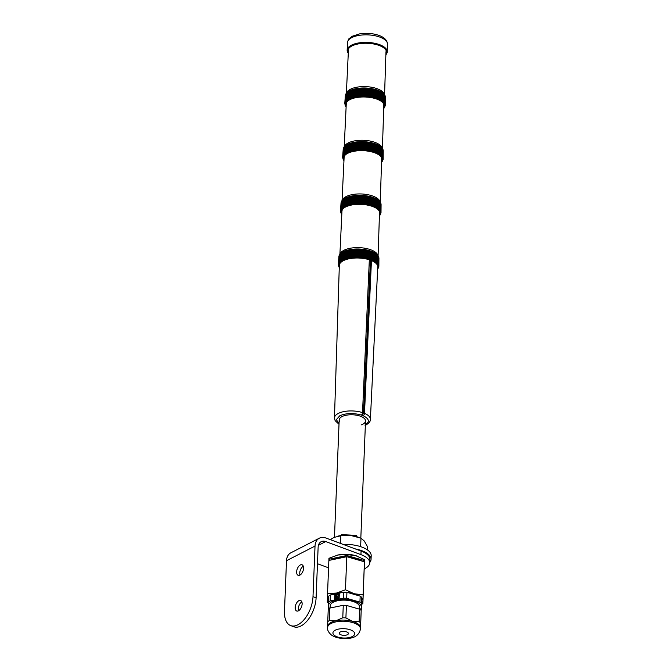<?xml version="1.0" encoding="UTF-8"?>
<svg xmlns="http://www.w3.org/2000/svg" width="672" height="672" viewBox="0 0 672 672"><rect width="100%" height="100%" fill="white"/><g stroke="black" fill="none" stroke-linecap="round" stroke-linejoin="round"><path stroke-width="1.01" d="M355.186 548.873A24.259 10.408 2.3 0 1 371.053 559.348A24.259 10.408 2.3 0 1 369.743 562.514M371.053 559.348L371.204 555.778A24.259 10.408 -177.7 0 0 343.098 544.396M358.772 537.365L357.806 537.029A17.8 7.636 -177.7 0 0 350.969 535.525L360.982 538.171L364.3 541.027L367.508 546.748L367.382 549.864M360.637 546.655L360.982 538.171M340.536 543.446L340.847 535.76L350.969 535.525A17.8 7.636 -177.7 0 0 337.571 536.222A17.8 7.636 -177.7 0 0 337.378 536.273M330.238 539.633L334.102 537.407L340.847 535.76M385.871 54.734A20.042 8.593 -177.7 0 0 387.215 51.82A20.042 8.593 -177.7 0 0 367.534 42.42A20.042 8.593 -177.7 0 0 347.164 50.207A20.042 8.593 -177.7 0 0 348.281 53.222M385.879 54.373A19.379 8.316 -177.7 0 0 367.5 43.302A19.379 8.316 -177.7 0 0 348.298 52.861M381.595 161.011A19.32 8.282 -177.7 0 0 382.158 159.44M343.577 157.886A19.32 8.282 -177.7 0 0 344.014 159.508M381.578 161.599A19.32 8.282 -177.7 0 0 382.158 159.734A19.32 8.282 -177.7 0 0 363.191 150.679A19.32 8.282 -177.7 0 0 343.552 158.18A19.32 8.282 -177.7 0 0 343.988 160.096M342.854 157.634L342.846 157.676A20.042 8.593 -177.7 0 1 342.854 157.634L342.863 157.5A20.042 8.593 -177.7 0 1 342.88 157.332L342.896 157.206A20.042 8.593 -177.7 0 1 342.93 157.038L342.964 156.904A20.042 8.593 -177.7 0 1 343.006 156.736L343.048 156.61A20.042 8.593 -177.7 0 1 343.115 156.442L343.165 156.316A20.042 8.593 -177.7 0 1 343.232 156.156L343.3 156.03A20.042 8.593 -177.7 0 1 343.384 155.862L343.459 155.744A20.042 8.593 -177.7 0 1 343.56 155.576L343.644 155.459A20.042 8.593 -177.7 0 1 343.753 155.299L343.846 155.173A20.042 8.593 -177.7 0 1 343.972 155.022L344.072 154.904A20.042 8.593 -177.7 0 1 344.215 154.745L344.333 154.627A20.042 8.593 -177.7 0 1 344.484 154.476L344.602 154.358A20.042 8.593 -177.7 0 1 344.77 154.216L344.904 154.098A20.042 8.593 -177.7 0 1 345.08 153.955L345.223 153.846A20.042 8.593 -177.7 0 1 345.408 153.703L345.559 153.594A20.042 8.593 -177.7 0 1 345.761 153.451L345.92 153.35A20.042 8.593 -177.7 0 1 346.139 153.216L346.307 153.107A20.042 8.593 -177.7 0 1 346.534 152.981L346.71 152.88A20.042 8.593 -177.7 0 1 346.945 152.746L347.13 152.653A20.042 8.593 -177.7 0 1 347.374 152.527L347.575 152.435A20.042 8.593 -177.7 0 1 347.827 152.309L348.029 152.225A20.042 8.593 -177.7 0 1 348.298 152.107L348.508 152.015A20.042 8.593 -177.7 0 1 348.785 151.906L349.003 151.822A20.042 8.593 -177.7 0 1 349.297 151.712L349.516 151.637A20.042 8.593 -177.7 0 1 349.818 151.536L350.045 151.46A20.042 8.593 -177.7 0 1 350.356 151.36L350.591 151.284A20.042 8.593 -177.7 0 1 350.91 151.192L351.154 151.124A20.042 8.593 -177.7 0 1 351.473 151.04L351.725 150.973A20.042 8.593 -177.7 0 1 352.052 150.889L352.313 150.83A20.042 8.593 -177.7 0 1 352.649 150.755L352.918 150.696A20.042 8.593 -177.7 0 1 353.262 150.62L353.531 150.57A20.042 8.593 -177.7 0 1 353.875 150.503L354.152 150.452A20.042 8.593 -177.7 0 1 354.505 150.394L354.782 150.352A20.042 8.593 -177.7 0 1 355.144 150.293L355.429 150.251A20.042 8.593 -177.7 0 1 355.799 150.2L356.084 150.167A20.042 8.593 -177.7 0 1 356.454 150.125L356.748 150.091A20.042 8.593 -177.7 0 1 357.118 150.058L357.412 150.032A20.042 8.593 -177.7 0 1 357.798 149.999L358.092 149.974A20.042 8.593 -177.7 0 1 358.47 149.948L358.772 149.932A20.042 8.593 -177.7 0 1 359.159 149.906L359.461 149.898A20.042 8.593 -177.7 0 1 359.848 149.881L360.15 149.873A20.042 8.593 -177.7 0 1 360.536 149.864L360.847 149.856A20.042 8.593 -177.7 0 1 361.234 149.856L361.536 149.856A20.042 8.593 -177.7 0 1 361.931 149.856L362.242 149.864A20.042 8.593 -177.7 0 1 362.636 149.873L362.939 149.881A20.042 8.593 -177.7 0 1 363.334 149.898L363.636 149.915A20.042 8.593 -177.7 0 1 364.031 149.932L364.333 149.948A20.042 8.593 -177.7 0 1 364.728 149.982L365.03 149.999A20.042 8.593 -177.7 0 1 365.425 150.032L365.728 150.066A20.042 8.593 -177.7 0 1 366.114 150.1L366.416 150.133A20.042 8.593 -177.7 0 1 366.803 150.175L367.097 150.217A20.042 8.593 -177.7 0 1 367.483 150.259L367.777 150.301A20.042 8.593 -177.7 0 1 368.164 150.36L368.458 150.402A20.042 8.593 -177.7 0 1 368.836 150.469L369.121 150.511A20.042 8.593 -177.7 0 1 369.499 150.578L369.785 150.637A20.042 8.593 -177.7 0 1 370.154 150.704L370.44 150.763A20.042 8.593 -177.7 0 1 370.801 150.839L371.078 150.906A20.042 8.593 -177.7 0 1 371.44 150.99L371.708 151.049A20.042 8.593 -177.7 0 1 372.061 151.141L372.33 151.208A20.042 8.593 -177.7 0 1 372.683 151.301L372.943 151.376A20.042 8.593 -177.7 0 1 373.279 151.477L373.54 151.553A20.042 8.593 -177.7 0 1 373.876 151.654L374.128 151.738A20.042 8.593 -177.7 0 1 374.447 151.838L374.699 151.931A20.042 8.593 -177.7 0 1 375.018 152.04L375.253 152.124A20.042 8.593 -177.7 0 1 375.564 152.242L375.799 152.334A20.042 8.593 -177.7 0 1 376.093 152.452L376.32 152.552A20.042 8.593 -177.7 0 1 376.614 152.67L376.832 152.771A20.042 8.593 -177.7 0 1 377.11 152.897L377.328 152.998A20.042 8.593 -177.7 0 1 377.597 153.132L377.798 153.233A20.042 8.593 -177.7 0 1 378.059 153.376L378.26 153.476A20.042 8.593 -177.7 0 1 378.504 153.619L378.697 153.728A20.042 8.593 -177.7 0 1 378.932 153.871L379.117 153.98A20.042 8.593 -177.7 0 1 379.344 154.123L379.512 154.241A20.042 8.593 -177.7 0 1 379.73 154.392L379.89 154.501A20.042 8.593 -177.7 0 1 380.1 154.652L380.251 154.778A20.042 8.593 -177.7 0 1 380.444 154.93L380.587 155.047A20.042 8.593 -177.7 0 1 380.772 155.207L380.906 155.324A20.042 8.593 -177.7 0 1 381.074 155.484L381.2 155.61A20.042 8.593 -177.7 0 1 381.352 155.77L381.469 155.896A20.042 8.593 -177.7 0 1 381.612 156.055L381.721 156.181A20.042 8.593 -177.7 0 1 381.847 156.349L381.94 156.475A20.042 8.593 -177.7 0 1 382.057 156.643L382.15 156.769A20.042 8.593 -177.7 0 1 382.25 156.937L382.326 157.063A20.042 8.593 -177.7 0 1 382.418 157.231L382.477 157.366A20.042 8.593 -177.7 0 1 382.561 157.534L382.612 157.66A20.042 8.593 -177.7 0 1 382.679 157.828L382.721 157.962A20.042 8.593 -177.7 0 1 382.771 158.13L382.805 158.264A20.042 8.593 -177.7 0 1 382.838 158.432L382.864 158.567A20.042 8.593 -177.7 0 1 382.88 158.735L382.897 158.869A20.042 8.593 -177.7 0 1 382.906 159.037L382.906 159.289A20.042 8.593 -177.7 0 0 382.906 159.163L382.906 159.239M342.846 157.676A20.042 8.593 -177.7 0 0 342.846 157.802L343.19 149.293M343.963 160.692A20.042 8.593 -177.7 0 1 343.904 160.616L343.812 160.49A20.042 8.593 -177.7 0 1 343.694 160.331L343.61 160.196A20.042 8.593 -177.7 0 1 343.501 160.028L343.426 159.902A20.042 8.593 -177.7 0 1 343.333 159.734L343.274 159.608A20.042 8.593 -177.7 0 1 343.199 159.432L343.14 159.306A20.042 8.593 -177.7 0 1 343.081 159.138L343.031 159.004A20.042 8.593 -177.7 0 1 342.98 158.836L342.947 158.701A20.042 8.593 -177.7 0 1 342.913 158.533L342.888 158.399A20.042 8.593 -177.7 0 1 342.871 158.231L342.854 158.105A20.042 8.593 -177.7 0 1 342.846 157.928L342.594 157.618M381.562 161.944A19.513 8.366 -177.7 0 0 363.191 150.595A19.513 8.366 -177.7 0 0 343.972 160.432M381.553 162.204A20.042 8.593 -177.7 0 0 381.679 162.07L381.99 161.717M382.217 161.532L382.116 161.507A20.042 8.593 -177.7 0 1 381.998 161.666L381.906 161.792A20.042 8.593 -177.7 0 1 381.78 161.944L381.99 161.818M382.192 161.389A20.042 8.593 -177.7 0 0 382.292 161.23L382.603 160.801M382.906 159.289A20.042 8.593 -177.7 0 1 382.897 159.331L382.889 159.466A20.042 8.593 -177.7 0 1 382.872 159.634L382.855 159.768A20.042 8.593 -177.7 0 1 382.822 159.936L382.788 160.062A20.042 8.593 -177.7 0 1 382.746 160.23L382.704 160.356A20.042 8.593 -177.7 0 1 382.645 160.524L382.586 160.65A20.042 8.593 -177.7 0 1 382.519 160.81L382.452 160.936A20.042 8.593 -177.7 0 1 382.368 161.104L382.595 160.961M382.813 149.15L382.746 149.024A20.042 8.593 -177.7 0 0 382.654 148.856L382.855 149.276A20.042 8.593 -177.7 0 0 382.813 149.15L381.982 147.428A19.118 8.198 -177.7 0 0 363.611 140.297A19.118 8.198 -177.7 0 0 344.719 145.925L343.501 148.016M343.232 148.991L342.636 157.013M343.291 148.697L342.695 156.71M343.384 148.403L342.779 156.416M343.493 148.109L342.888 156.114M382.553 156.744L382.578 148.722A20.042 8.593 -177.7 0 0 382.477 148.554L382.393 148.428A20.042 8.593 -177.7 0 0 382.276 148.26L382.175 148.134A20.042 8.593 -177.7 0 0 382.049 147.974L381.94 147.848A20.042 8.593 -177.7 0 0 381.797 147.68L381.688 147.554A20.042 8.593 -177.7 0 0 381.528 147.395L381.402 147.277A20.042 8.593 -177.7 0 0 381.234 147.118L381.1 146.992A20.042 8.593 -177.7 0 0 380.923 146.84L380.772 146.714A20.042 8.593 -177.7 0 0 380.579 146.563L380.428 146.446A20.042 8.593 -177.7 0 0 380.226 146.294L380.058 146.177A20.042 8.593 -177.7 0 0 379.848 146.026L379.672 145.916A20.042 8.593 -177.7 0 0 379.445 145.765L379.268 145.656A20.042 8.593 -177.7 0 0 379.025 145.513L378.84 145.404A20.042 8.593 -177.7 0 0 378.588 145.27L378.395 145.16A20.042 8.593 -177.7 0 0 378.134 145.026L377.924 144.917A20.042 8.593 -177.7 0 0 377.656 144.791L377.446 144.69A20.042 8.593 -177.7 0 0 377.16 144.556L376.942 144.463A20.042 8.593 -177.7 0 0 376.656 144.337L376.429 144.245A20.042 8.593 -177.7 0 0 376.127 144.119L375.892 144.035A20.042 8.593 -177.7 0 0 375.589 143.917L375.346 143.825A20.042 8.593 -177.7 0 0 375.026 143.716L374.783 143.632A20.042 8.593 -177.7 0 0 374.455 143.522L374.203 143.438A20.042 8.593 -177.7 0 0 373.876 143.338L373.615 143.262A20.042 8.593 -177.7 0 0 373.271 143.161L373.01 143.094A20.042 8.593 -177.7 0 0 372.666 143.002L372.397 142.926A20.042 8.593 -177.7 0 0 372.044 142.842L371.767 142.775A20.042 8.593 -177.7 0 0 371.406 142.691L371.129 142.632A20.042 8.593 -177.7 0 0 370.768 142.556L370.482 142.498A20.042 8.593 -177.7 0 0 370.112 142.422L369.827 142.372A20.042 8.593 -177.7 0 0 369.457 142.304L369.163 142.254A20.042 8.593 -177.7 0 0 368.785 142.195L368.491 142.145A20.042 8.593 -177.7 0 0 368.113 142.094L367.811 142.052A20.042 8.593 -177.7 0 0 367.433 142.002L367.13 141.968A20.042 8.593 -177.7 0 0 366.744 141.918L366.442 141.884A20.042 8.593 -177.7 0 0 366.055 141.851L365.753 141.826A20.042 8.593 -177.7 0 0 365.358 141.792L365.056 141.767A20.042 8.593 -177.7 0 0 364.661 141.742L364.358 141.725A20.042 8.593 -177.7 0 0 363.964 141.7L363.661 141.683A20.042 8.593 -177.7 0 0 363.266 141.674L362.964 141.666A20.042 8.593 -177.7 0 0 362.569 141.649L362.267 141.649A20.042 8.593 -177.7 0 0 361.872 141.641L361.57 141.641A20.042 8.593 -177.7 0 0 361.175 141.649L360.872 141.649A20.042 8.593 -177.7 0 0 360.478 141.658L360.175 141.666A20.042 8.593 -177.7 0 0 359.789 141.683L359.486 141.7A20.042 8.593 -177.7 0 0 359.1 141.716L358.806 141.733A20.042 8.593 -177.7 0 0 358.42 141.758L358.126 141.784A20.042 8.593 -177.7 0 0 357.748 141.817L357.454 141.842A20.042 8.593 -177.7 0 0 357.076 141.884L356.782 141.91A20.042 8.593 -177.7 0 0 356.412 141.96L356.126 141.994A20.042 8.593 -177.7 0 0 355.757 142.044L355.48 142.086A20.042 8.593 -177.7 0 0 355.118 142.136L354.841 142.178A20.042 8.593 -177.7 0 0 354.48 142.246L354.211 142.288A20.042 8.593 -177.7 0 0 353.858 142.355L353.59 142.414A20.042 8.593 -177.7 0 0 353.245 142.481L352.985 142.54A20.042 8.593 -177.7 0 0 352.64 142.615L352.388 142.674A20.042 8.593 -177.7 0 0 352.061 142.758L351.809 142.825A20.042 8.593 -177.7 0 0 351.481 142.909L351.238 142.985A20.042 8.593 -177.7 0 0 350.927 143.077L350.683 143.144A20.042 8.593 -177.7 0 0 350.381 143.245L350.146 143.321A20.042 8.593 -177.7 0 0 349.852 143.422L349.625 143.506A20.042 8.593 -177.7 0 0 349.339 143.615L349.121 143.699A20.042 8.593 -177.7 0 0 348.844 143.808L348.634 143.892A20.042 8.593 -177.7 0 0 348.365 144.01L348.163 144.102A20.042 8.593 -177.7 0 0 347.903 144.22L347.71 144.312A20.042 8.593 -177.7 0 0 347.458 144.438L347.273 144.539A20.042 8.593 -177.7 0 0 347.038 144.665L346.861 144.766A20.042 8.593 -177.7 0 0 346.634 144.9L346.466 145.001A20.042 8.593 -177.7 0 0 346.256 145.135L346.088 145.244A20.042 8.593 -177.7 0 0 345.895 145.379L345.744 145.488A20.042 8.593 -177.7 0 0 345.551 145.631L345.408 145.74A20.042 8.593 -177.7 0 0 345.232 145.891L345.097 146A20.042 8.593 -177.7 0 0 344.938 146.152L344.812 146.269A20.042 8.593 -177.7 0 0 344.66 146.42L344.543 146.538A20.042 8.593 -177.7 0 0 344.408 146.689L344.299 146.807A20.042 8.593 -177.7 0 0 344.173 146.966L344.081 147.084A20.042 8.593 -177.7 0 0 343.972 147.244L343.316 148.361L343.014 155.82M343.787 147.529L343.787 147.546A20.042 8.593 -177.7 0 1 343.888 147.37L343.35 155.24M382.855 157.349L382.889 149.318M382.964 157.651L383.006 149.621M383.057 157.954L383.099 149.923M383.124 158.264L383.166 150.217M383.166 158.567L383.216 150.52M383.174 158.869L383.233 150.822M383.132 159.474L383.233 151.124M382.418 148.327L383.813 105.42A18.791 8.056 -177.7 0 0 382.746 102.589M347.55 101.178A18.791 8.056 -177.7 0 0 346.265 103.908L344.215 146.79M347.903 144.22L347.575 152.435M347.281 152.166L347.584 144.698M347.743 151.948L348.046 144.48M348.365 144.01L348.029 152.225M347.458 144.438L347.13 152.653M346.836 152.384L347.138 144.925M348.222 151.738L348.524 144.278M348.844 143.808L348.508 152.015M347.038 144.665L346.71 152.88M346.416 152.611L346.718 145.152M348.726 151.536L349.02 144.077M349.339 143.615L349.003 151.822M346.634 144.9L346.307 153.107M346.013 152.855L346.307 145.387M349.238 151.351L349.541 143.884M349.852 143.422L349.516 151.637M346.256 145.135L345.92 153.35M345.626 153.098L345.929 145.631M349.768 151.166L350.07 143.699M350.381 143.245L350.045 151.46M345.895 145.379L345.559 153.594M345.265 153.342L345.568 145.883M350.322 150.99L350.616 143.531M350.927 143.077L350.591 151.284M345.551 145.631L345.223 153.846M344.929 153.602L345.223 146.135M350.885 150.822L351.187 143.363M351.481 142.909L351.154 151.124M345.232 145.891L344.904 154.098M344.61 153.863L344.904 146.395M351.464 150.671L351.758 143.203M352.061 142.758L351.725 150.973M344.618 153.896L344.602 154.358M344.308 154.132L344.61 146.664M352.052 150.52L352.355 143.06M352.64 142.615L352.313 150.83M344.35 154.199L344.333 154.627M344.039 154.4L344.333 146.933M352.657 150.385L352.96 142.918M353.245 142.481L352.918 150.696M343.787 154.678L344.089 147.21M353.279 150.251L353.581 142.792M353.262 150.62L353.59 142.414M353.858 142.355L353.531 150.57M343.56 154.955L343.854 147.496M353.909 150.133L354.203 142.674M353.875 150.503L354.211 142.288M354.48 142.246L354.152 150.452M354.547 150.024L354.85 142.565M354.505 150.394L354.841 142.178M355.118 142.136L354.782 150.352M343.174 155.526L343.476 148.067M355.202 149.932L355.496 142.464M355.144 150.293L355.48 142.086M355.757 142.044L355.429 150.251M355.858 149.839L356.16 142.372M355.799 150.2L356.126 141.994M356.412 141.96L356.084 150.167M356.53 149.764L356.824 142.296M356.454 150.125L356.782 141.91M357.076 141.884L356.748 150.091M357.202 149.696L357.504 142.229M357.118 150.058L357.454 141.842M357.748 141.817L357.412 150.032M357.89 149.638L358.184 142.17M357.798 149.999L358.126 141.784M358.42 141.758L358.092 149.974M358.579 149.587L358.873 142.128M358.47 149.948L358.806 141.733M359.1 141.716L358.772 149.932M359.268 149.554L359.57 142.086M359.159 149.906L359.486 141.7M359.789 141.683L359.461 149.898M359.974 149.528L360.268 142.061M359.848 149.881L360.175 141.666M360.478 141.658L360.15 149.873M360.671 149.512L360.973 142.044M360.536 149.864L360.872 141.649M361.175 141.649L360.847 149.856M361.376 149.503L361.679 142.044M361.234 149.856L361.57 141.641M361.872 141.641L361.536 149.856M362.082 149.512L362.384 142.044M361.931 149.856L362.267 141.649M362.569 141.649L362.242 149.864M362.796 149.528L363.09 142.061M362.636 149.873L362.964 141.666M363.266 141.674L362.939 149.881M363.502 149.554L363.804 142.094M363.334 149.898L363.661 141.683M363.964 141.7L363.636 149.915M364.207 149.596L364.51 142.128M364.031 149.932L364.358 141.725M364.661 141.742L364.333 149.948M364.913 149.638L365.215 142.178M364.728 149.982L365.056 141.767M365.358 141.792L365.03 149.999M365.618 149.696L365.921 142.237M365.425 150.032L365.753 141.826M366.055 141.851L365.728 150.066M366.316 149.772L366.618 142.304M366.114 150.1L366.442 141.884M366.744 141.918L366.416 150.133M367.013 149.848L367.315 142.38M366.803 150.175L367.13 141.968M367.433 142.002L367.097 150.217M367.702 149.94L368.004 142.472M367.483 150.259L367.811 142.052M368.113 142.094L367.777 150.301M368.39 150.041L368.693 142.573M368.164 150.36L368.491 142.145M368.785 142.195L368.458 150.402M369.071 150.15L369.365 142.682M368.836 150.469L369.163 142.254M369.457 142.304L369.121 150.511M369.743 150.268L370.037 142.8M369.499 150.578L369.827 142.372M370.112 142.422L369.785 150.637M370.398 150.394L370.7 142.934M370.154 150.704L370.482 142.498M370.768 142.556L370.44 150.763M371.053 150.536L371.356 143.069M370.801 150.839L371.129 142.632M371.406 142.691L371.078 150.906M371.7 150.688L371.994 143.22M371.44 150.99L371.767 142.775M372.044 142.842L371.708 151.049M372.33 150.839L372.632 143.38M372.061 151.141L372.397 142.926M372.666 143.002L372.33 151.208M372.952 151.007L373.254 143.548M372.683 151.301L373.01 143.094M373.271 143.161L372.943 151.376M373.565 151.183L373.859 143.716M373.279 151.477L373.615 143.262M374.153 151.368L374.455 143.9M373.876 151.654L374.203 143.438M374.741 151.561L375.035 144.094M374.447 151.838L374.783 143.632M375.304 151.763L375.606 144.295M375.018 152.04L375.346 143.825M375.858 151.973L376.16 144.505M375.564 152.242L375.892 144.035M376.396 152.183L376.698 144.724M376.093 152.452L376.429 144.245M376.916 152.41L377.219 144.942M376.614 152.67L376.942 144.463M377.42 152.636L377.714 145.177M377.11 152.897L377.446 144.69M377.908 152.88L378.202 145.412M377.597 153.132L377.924 144.917M378.37 153.124L378.672 145.656M378.059 153.376L378.395 145.16M378.823 153.367L379.117 145.908M378.504 153.619L378.84 145.404M379.252 153.628L379.546 146.16M378.932 153.871L379.268 145.656M379.655 153.888L379.957 146.429M379.344 154.123L379.672 145.916M380.05 154.157L380.344 146.689M379.73 154.392L380.058 146.177M380.411 154.426L380.713 146.966M380.1 154.652L380.428 146.446M380.764 154.703L381.058 147.244M380.444 154.93L380.772 146.714M381.083 154.988L381.385 147.521M380.772 155.207L381.1 146.992M381.385 155.274L381.688 147.554M381.074 155.484L381.402 147.277M381.662 155.56L381.965 148.092M381.352 155.77L381.377 155.291M381.923 155.854L382.225 148.386M381.612 156.055L381.629 155.618M382.158 156.148L382.452 148.68M382.368 156.442L382.67 148.982M382.712 157.046L383.015 149.579M361.276 609.974L361.704 597.349L361.276 609.974A18.194 7.804 -177.7 0 1 360.956 610.226M329.389 608.353A16.481 7.073 2.3 0 1 328.415 605.825L328.768 596.098A18.194 7.804 2.3 0 1 330.364 594.989L330.12 601.003L343.56 598.206A18.194 7.804 -177.7 0 1 346.685 598.324L359.94 602.137A18.194 7.804 -177.7 0 1 361.469 603.364M361.704 597.349A18.194 7.804 2.3 0 0 360.175 596.131L346.928 592.318A18.194 7.804 2.3 0 0 343.804 592.192L330.364 594.989M360.679 622.944A18.194 7.804 2.3 0 0 359.15 621.726L352.464 621.365A16.481 7.073 2.3 0 1 360.52 627.799L361.183 610.445A18.194 7.804 2.3 0 0 359.654 609.218L346.408 605.405A18.194 7.804 2.3 0 0 343.274 605.287L329.834 608.084A18.194 7.804 2.3 0 0 328.238 609.185L327.743 621.692A18.194 7.804 2.3 0 1 329.339 620.592L329.834 608.084M360.478 628.967C359.234 634.805 355.127 637.946 348.155 638.4C337.487 639.324 331.876 635.536 331.027 634.654C328.474 632.318 327.306 629.983 327.541 627.648A16.481 7.073 2.3 0 1 352.422 622.499A16.481 7.073 2.3 0 1 360.478 628.967L360.52 627.833A16.481 7.073 2.3 0 1 360.52 627.833L360.486 629.563A18.194 7.804 2.3 0 1 360.419 629.614M345.904 617.912A18.194 7.804 2.3 0 0 342.779 617.795L335.992 620.743A16.481 7.073 2.3 0 1 352.464 621.365L345.904 617.912L346.408 605.405M328.558 608.933A18.194 7.804 -177.7 0 1 328.339 608.714L328.415 605.825A16.481 7.073 2.3 0 1 336.823 600.02A16.481 7.073 2.3 0 1 353.296 600.65A16.481 7.073 2.3 0 1 361.351 607.085A16.481 7.073 2.3 0 1 360.175 609.588M330.12 601.003A18.194 7.804 -177.7 0 0 328.524 602.104M360.486 629.563L361.183 610.445M330.103 608.026L330.196 605.867A14.7 6.308 2.3 0 1 345.139 600.155A14.7 6.308 2.3 0 1 359.57 607.043L359.486 609.176M339.78 634.192A4.612 1.982 2.3 0 1 339.192 633.167A4.612 1.982 2.3 0 1 343.879 631.378A4.612 1.982 2.3 0 1 348.415 633.536A4.612 1.982 2.3 0 1 344.929 635.309A4.612 1.982 2.3 0 1 339.78 634.192M327.743 621.692L327.583 626.548A16.481 7.073 2.3 0 1 327.583 626.514A16.481 7.073 2.3 0 1 335.992 620.743L329.339 620.592M334.58 599.634L339.133 598.693L339.326 593.981L334.774 594.922L334.58 599.634M343.804 592.192L343.56 598.206M346.928 592.318L346.685 598.324M360.175 596.131L359.94 602.137M342.779 617.795L343.274 605.287M359.15 621.726L359.654 609.218M339.326 594.006L334.774 594.922M338.47 594.98A2.377 1.848 128.6 0 1 339.058 596.19L339.024 596.165A2.377 1.848 128.6 0 0 338.436 594.955A2.377 1.848 128.6 0 1 338.47 594.98L338.436 594.955A2.377 1.848 128.6 0 0 337.865 594.67L337.84 594.863A0.79 0.613 -51.4 0 1 337.898 594.896A0.79 0.613 -51.4 0 0 337.814 594.838M338.864 596.198A0.79 0.613 -51.4 0 0 337.747 596.19A0.79 0.613 -51.4 0 0 337.722 597.181M338.688 595.93A0.79 0.613 -51.4 0 0 337.705 597.164A0.79 0.613 -51.4 0 0 338.848 596.627L339.007 596.593A2.377 1.848 128.6 0 1 337.705 598.592L337.739 598.618A2.377 1.848 128.6 0 0 339.032 596.618M337.798 597.341A0.79 0.613 -51.4 0 0 336.815 598.584A0.79 0.613 -51.4 0 1 337.781 597.332A0.79 0.613 -51.4 0 1 337.663 598.45L337.705 598.592M337.268 598.66L337.268 598.66A0.79 0.613 -51.4 0 1 336.798 598.567M337.31 598.811A2.377 1.848 128.6 0 1 335.471 598.66A2.377 1.848 128.6 0 1 335.353 598.559L335.488 598.433A0.79 0.613 -51.4 0 0 336.412 597.156A0.79 0.613 -51.4 0 0 335.286 598.164L335.261 598.139A0.79 0.613 -51.4 0 1 336.412 597.156M337.344 598.836A2.377 1.848 128.6 0 1 335.504 598.685A2.377 1.848 128.6 0 1 335.488 598.676L335.471 598.66M335.126 598.256A2.377 1.848 128.6 0 1 335.21 596.098L335.336 596.173A0.79 0.613 -51.4 0 0 336.462 596.644A0.79 0.613 -51.4 0 0 335.597 595.77L335.622 595.795A0.79 0.613 -51.4 0 1 336.487 595.652M335.504 596.896A0.79 0.613 -51.4 0 1 335.37 596.198L335.336 596.173M335.471 595.703A2.377 1.848 128.6 0 1 337.478 594.619L337.478 594.619M337.453 594.812A0.79 0.613 -51.4 0 0 336.907 596.14M337.42 594.787A0.79 0.613 -51.4 0 0 336.89 596.123A0.79 0.613 -51.4 0 0 337.882 594.888M334.807 594.947L334.614 599.634M286.507 560.7L284.474 611.285A23.075 12.6 -69.7 0 0 290.716 625.607A23.075 12.6 -69.7 0 0 305.046 618.458A23.075 12.6 -69.7 0 0 312.992 596.652L315.025 546.067L286.507 560.7A13.188 9.484 -117.2 0 1 290.842 552.812L319.36 538.18A13.188 9.484 62.8 0 0 315.025 546.067M302.123 603.977A5.603 3.058 -69.7 0 0 300.611 600.499A5.603 3.058 -69.7 0 0 295.789 604.691A5.603 3.058 -69.7 0 0 296.713 611.008A5.603 3.058 -69.7 0 0 298.46 610.814A5.603 3.058 -69.7 0 0 302.123 603.977M303.559 568.268A5.603 3.058 110.3 0 1 299.897 575.106A5.603 3.058 110.3 0 1 298.15 575.299A5.603 3.058 110.3 0 1 297.226 568.982A5.603 3.058 110.3 0 1 302.047 564.791A5.603 3.058 110.3 0 1 303.559 568.268M312.992 596.652L316.1 597.803L318.133 547.218A9.232 6.644 -117.2 0 1 321.166 541.699A9.232 6.644 -117.2 0 1 325.71 541.573L360.931 554.627L361.074 551.057L325.861 538.003A13.188 9.484 62.8 0 0 319.36 538.18M316.1 597.803A23.075 12.6 110.3 0 1 308.154 619.618A23.075 12.6 110.3 0 1 293.824 626.758L290.716 625.607M298.578 610.747A5.603 3.058 110.3 0 1 301.854 601.91M303.29 566.202A5.603 3.058 -69.7 0 0 300.014 575.039M361.074 551.057A23.075 9.895 2.3 0 1 369.869 559.297L369.726 562.867A23.075 9.895 -177.7 0 0 360.931 554.627M317.47 563.724L328.574 567.832M364.258 568.924A23.075 9.895 -177.7 0 0 369.726 562.867M364.526 559.65L364.232 569.411L364.526 559.65L355.757 555.668L346.87 554.568L337.966 554.996L328.952 558.298L328.885 560.423M364.493 560.591L346.828 555.509L346.87 554.568M346.828 555.509L328.919 559.238M357.496 556.231A17.8 7.636 -177.7 0 0 357.042 556.072A17.8 7.636 -177.7 0 0 355.757 555.668A17.8 7.636 -177.7 0 0 337.966 554.996A17.8 7.636 2.3 0 0 336.806 555.265L336.773 555.274M336.328 555.391A17.8 7.636 2.3 0 1 336.806 555.265M361.502 604.338L362.863 603.674L364.442 561.784L363.115 594.863L354.228 593.754L345.45 589.781L336.437 593.082L327.541 593.51L327.281 602.322L328.499 603.028M327.541 593.51L328.868 560.431L346.786 556.702L364.442 561.784M345.45 589.781L346.786 556.702M362.863 603.674L363.115 594.863M361.696 597.769A17.8 7.636 2.3 0 1 362.93 600.709A17.8 7.636 2.3 0 1 361.528 603.54M347.777 592.561A17.8 7.636 2.3 0 1 354.228 593.754A17.8 7.636 2.3 0 1 359.327 595.888M331.22 594.812A17.8 7.636 2.3 0 1 336.437 593.082A17.8 7.636 2.3 0 1 342.947 592.376M328.524 602.204A17.8 7.636 2.3 0 1 327.356 599.348A17.8 7.636 2.3 0 1 328.751 596.526M361.536 560.944A17.472 7.493 -177.7 0 0 347.323 556.853M346.231 556.811A17.472 7.493 -177.7 0 0 331.859 559.81M383.746 107.335A19.32 8.282 -177.7 0 0 384.317 105.764M345.736 104.21A19.32 8.282 -177.7 0 0 346.172 105.832M383.729 107.923A19.32 8.282 -177.7 0 0 384.317 106.058A19.32 8.282 -177.7 0 0 365.35 97.003A19.32 8.282 -177.7 0 0 345.71 104.513A19.32 8.282 -177.7 0 0 346.147 106.42M346.114 107.008A20.042 8.593 -177.7 0 0 346.114 107.016L346.013 106.882A20.042 8.593 -177.7 0 1 345.895 106.714L345.803 106.588A20.042 8.593 -177.7 0 1 345.702 106.42L345.618 106.294A20.042 8.593 -177.7 0 1 345.526 106.126L345.458 106A20.042 8.593 -177.7 0 1 345.383 105.823L345.324 105.697A20.042 8.593 -177.7 0 1 345.257 105.529L345.215 105.395A20.042 8.593 -177.7 0 1 345.156 105.227L345.122 105.092A20.042 8.593 -177.7 0 1 345.08 104.924L345.055 104.798A20.042 8.593 -177.7 0 1 345.03 104.622L345.022 104.496A20.042 8.593 -177.7 0 1 345.005 104.328L345.005 104.194A20.042 8.593 -177.7 0 1 345.005 104.026L345.013 103.891A20.042 8.593 -177.7 0 1 345.03 103.723L345.047 103.597A20.042 8.593 -177.7 0 1 345.072 103.429L345.106 103.295A20.042 8.593 -177.7 0 1 345.148 103.127L345.181 103.001A20.042 8.593 -177.7 0 1 345.24 102.833L345.29 102.707A20.042 8.593 -177.7 0 1 345.358 102.547L345.425 102.421A20.042 8.593 -177.7 0 1 345.509 102.253L345.576 102.127A20.042 8.593 -177.7 0 1 345.668 101.968L345.752 101.842A20.042 8.593 -177.7 0 1 345.862 101.682L345.954 101.564A20.042 8.593 -177.7 0 1 346.08 101.405L346.181 101.287A20.042 8.593 -177.7 0 1 346.315 101.136L346.424 101.01A20.042 8.593 -177.7 0 1 346.576 100.859L346.693 100.75A20.042 8.593 -177.7 0 1 346.861 100.598L346.987 100.481A20.042 8.593 -177.7 0 1 347.164 100.338L347.306 100.229A20.042 8.593 -177.7 0 1 347.491 100.086L347.642 99.968A20.042 8.593 -177.7 0 1 347.836 99.834L347.995 99.725A20.042 8.593 -177.7 0 1 348.205 99.59L348.373 99.49A20.042 8.593 -177.7 0 1 348.6 99.355L348.776 99.254A20.042 8.593 -177.7 0 1 349.003 99.12L349.188 99.028A20.042 8.593 -177.7 0 1 349.432 98.902L349.625 98.809A20.042 8.593 -177.7 0 1 349.885 98.683L350.087 98.591A20.042 8.593 -177.7 0 1 350.347 98.473L350.557 98.389A20.042 8.593 -177.7 0 1 350.834 98.272L351.053 98.188A20.042 8.593 -177.7 0 1 351.338 98.087L351.557 98.003A20.042 8.593 -177.7 0 1 351.851 97.902L352.086 97.818A20.042 8.593 -177.7 0 1 352.388 97.726L352.624 97.65A20.042 8.593 -177.7 0 1 352.934 97.558L353.186 97.482A20.042 8.593 -177.7 0 1 353.506 97.398L353.749 97.331A20.042 8.593 -177.7 0 1 354.077 97.247L354.337 97.188A20.042 8.593 -177.7 0 1 354.673 97.104L354.934 97.045A20.042 8.593 -177.7 0 1 355.278 96.978L355.547 96.919A20.042 8.593 -177.7 0 1 355.891 96.852L356.168 96.802A20.042 8.593 -177.7 0 1 356.521 96.743L356.798 96.692A20.042 8.593 -177.7 0 1 357.16 96.642L357.437 96.6A20.042 8.593 -177.7 0 1 357.806 96.55L358.092 96.508A20.042 8.593 -177.7 0 1 358.462 96.466L358.756 96.432A20.042 8.593 -177.7 0 1 359.125 96.398L359.419 96.365A20.042 8.593 -177.7 0 1 359.797 96.331L360.091 96.306A20.042 8.593 -177.7 0 1 360.478 96.281L360.772 96.264A20.042 8.593 -177.7 0 1 361.158 96.239L361.46 96.23A20.042 8.593 -177.7 0 1 361.847 96.214L362.149 96.197A20.042 8.593 -177.7 0 1 362.544 96.188L362.846 96.188A20.042 8.593 -177.7 0 1 363.233 96.18L363.544 96.18A20.042 8.593 -177.7 0 1 363.93 96.18L364.241 96.188A20.042 8.593 -177.7 0 1 364.636 96.197L364.938 96.205A20.042 8.593 -177.7 0 1 365.333 96.214L365.635 96.23A20.042 8.593 -177.7 0 1 366.03 96.247L366.332 96.264A20.042 8.593 -177.7 0 1 366.727 96.289L367.03 96.314A20.042 8.593 -177.7 0 1 367.424 96.348L367.727 96.373A20.042 8.593 -177.7 0 1 368.113 96.407L368.416 96.44A20.042 8.593 -177.7 0 1 368.802 96.482L369.104 96.516A20.042 8.593 -177.7 0 1 369.491 96.566L369.785 96.608A20.042 8.593 -177.7 0 1 370.163 96.659L370.465 96.709A20.042 8.593 -177.7 0 1 370.843 96.768L371.129 96.81A20.042 8.593 -177.7 0 1 371.507 96.877L371.792 96.936A20.042 8.593 -177.7 0 1 372.162 97.003L372.448 97.062A20.042 8.593 -177.7 0 1 372.809 97.138L373.094 97.196A20.042 8.593 -177.7 0 1 373.447 97.28L373.724 97.339A20.042 8.593 -177.7 0 1 374.077 97.432L374.354 97.499A20.042 8.593 -177.7 0 1 374.699 97.591L374.968 97.667A20.042 8.593 -177.7 0 1 375.304 97.759L375.564 97.835A20.042 8.593 -177.7 0 1 375.9 97.936L376.152 98.02A20.042 8.593 -177.7 0 1 376.48 98.12L376.732 98.204A20.042 8.593 -177.7 0 1 377.042 98.322L377.286 98.406A20.042 8.593 -177.7 0 1 377.597 98.524L377.832 98.608A20.042 8.593 -177.7 0 1 378.134 98.734L378.361 98.826A20.042 8.593 -177.7 0 1 378.655 98.952L378.874 99.044A20.042 8.593 -177.7 0 1 379.159 99.17L379.369 99.271A20.042 8.593 -177.7 0 1 379.646 99.406L379.856 99.506A20.042 8.593 -177.7 0 1 380.117 99.641L380.31 99.75A20.042 8.593 -177.7 0 1 380.562 99.884L380.755 99.994A20.042 8.593 -177.7 0 1 380.999 100.136L381.184 100.246A20.042 8.593 -177.7 0 1 381.41 100.397L381.587 100.506A20.042 8.593 -177.7 0 1 381.805 100.657L381.965 100.766A20.042 8.593 -177.7 0 1 382.175 100.918L382.326 101.035A20.042 8.593 -177.7 0 1 382.528 101.195L382.67 101.312A20.042 8.593 -177.7 0 1 382.855 101.464L382.99 101.59A20.042 8.593 -177.7 0 1 383.166 101.749L383.292 101.867A20.042 8.593 -177.7 0 1 383.452 102.026L383.569 102.152A20.042 8.593 -177.7 0 1 383.712 102.32L383.821 102.446A20.042 8.593 -177.7 0 1 383.956 102.606L384.048 102.732A20.042 8.593 -177.7 0 1 384.174 102.9L384.258 103.026A20.042 8.593 -177.7 0 1 384.367 103.194L384.443 103.32A20.042 8.593 -177.7 0 1 384.535 103.488L384.602 103.622A20.042 8.593 -177.7 0 1 384.686 103.79L384.737 103.916A20.042 8.593 -177.7 0 1 384.804 104.093L384.854 104.219A20.042 8.593 -177.7 0 1 384.905 104.387L384.938 104.521A20.042 8.593 -177.7 0 1 384.98 104.689L385.006 104.824A20.042 8.593 -177.7 0 1 385.031 104.992L385.048 105.126A20.042 8.593 -177.7 0 1 385.056 105.294L385.064 105.42A20.042 8.593 -177.7 0 1 385.056 105.596L385.056 105.722A20.042 8.593 -177.7 0 1 385.039 105.89L385.022 106.025A20.042 8.593 -177.7 0 1 384.989 106.193L384.964 106.319A20.042 8.593 -177.7 0 1 384.922 106.487L384.88 106.613A20.042 8.593 -177.7 0 1 384.821 106.781L384.77 106.907A20.042 8.593 -177.7 0 1 384.703 107.075L384.644 107.201A20.042 8.593 -177.7 0 1 384.56 107.36L384.485 107.486A20.042 8.593 -177.7 0 1 384.392 107.646L384.308 107.772A20.042 8.593 -177.7 0 1 384.199 107.932L384.107 108.049A20.042 8.593 -177.7 0 1 383.989 108.209L383.888 108.326A20.042 8.593 -177.7 0 1 383.746 108.486L383.636 108.604M383.72 108.268A19.513 8.366 -177.7 0 0 365.35 96.919A19.513 8.366 -177.7 0 0 346.13 106.756M384.98 103.606L385.014 95.575A20.042 8.593 -177.7 0 0 384.964 95.474L384.14 93.752A19.118 8.198 -177.7 0 0 365.761 86.621A19.118 8.198 -177.7 0 0 346.87 92.257L345.593 94.458L345.29 101.917M345.341 95.684L344.753 103.706M345.374 95.382L344.786 103.404M345.433 95.088L344.837 103.102M345.517 94.786L344.912 102.808M345.618 94.5L345.013 102.505M345.752 94.206L345.139 102.211M384.964 95.474A20.042 8.593 -177.7 0 0 384.93 95.407L384.863 95.281A20.042 8.593 -177.7 0 0 384.77 95.113L384.695 94.979A20.042 8.593 -177.7 0 0 384.586 94.819L384.502 94.685A20.042 8.593 -177.7 0 0 384.384 94.525L384.283 94.391A20.042 8.593 -177.7 0 0 384.149 94.231L384.04 94.105A20.042 8.593 -177.7 0 0 383.897 93.946L383.779 93.82A20.042 8.593 -177.7 0 0 383.62 93.66L383.494 93.534A20.042 8.593 -177.7 0 0 383.326 93.374L383.183 93.257A20.042 8.593 -177.7 0 0 382.998 93.097L382.855 92.98A20.042 8.593 -177.7 0 0 382.662 92.828L382.502 92.711A20.042 8.593 -177.7 0 0 382.301 92.56L382.133 92.442A20.042 8.593 -177.7 0 0 381.914 92.291L381.738 92.182A20.042 8.593 -177.7 0 0 381.511 92.039L381.326 91.921A20.042 8.593 -177.7 0 0 381.083 91.787L380.898 91.678A20.042 8.593 -177.7 0 0 380.646 91.535L380.444 91.434A20.042 8.593 -177.7 0 0 380.184 91.291L379.974 91.19A20.042 8.593 -177.7 0 0 379.705 91.064L379.487 90.964A20.042 8.593 -177.7 0 0 379.21 90.829L378.983 90.737A20.042 8.593 -177.7 0 0 378.689 90.611L378.462 90.518A20.042 8.593 -177.7 0 0 378.16 90.401L377.924 90.308A20.042 8.593 -177.7 0 0 377.614 90.191L377.378 90.107A20.042 8.593 -177.7 0 0 377.059 89.998L376.807 89.914A20.042 8.593 -177.7 0 0 376.48 89.804L376.228 89.729A20.042 8.593 -177.7 0 0 375.892 89.628L375.631 89.544A20.042 8.593 -177.7 0 0 375.295 89.452L375.026 89.376A20.042 8.593 -177.7 0 0 374.682 89.284L374.413 89.216A20.042 8.593 -177.7 0 0 374.06 89.132L373.783 89.065A20.042 8.593 -177.7 0 0 373.422 88.981L373.145 88.922A20.042 8.593 -177.7 0 0 372.775 88.847L372.49 88.788A20.042 8.593 -177.7 0 0 372.12 88.721L371.834 88.67A20.042 8.593 -177.7 0 0 371.456 88.603L371.171 88.553A20.042 8.593 -177.7 0 0 370.793 88.494L370.499 88.452A20.042 8.593 -177.7 0 0 370.112 88.393L369.818 88.351A20.042 8.593 -177.7 0 0 369.432 88.309L369.13 88.267A20.042 8.593 -177.7 0 0 368.743 88.225L368.441 88.2A20.042 8.593 -177.7 0 0 368.054 88.158L367.752 88.133A20.042 8.593 -177.7 0 0 367.357 88.099L367.055 88.082A20.042 8.593 -177.7 0 0 366.66 88.057L366.358 88.04A20.042 8.593 -177.7 0 0 365.963 88.015L365.66 88.007A20.042 8.593 -177.7 0 0 365.266 87.99L364.963 87.982A20.042 8.593 -177.7 0 0 364.568 87.973L364.266 87.973A20.042 8.593 -177.7 0 0 363.871 87.965L363.569 87.973A20.042 8.593 -177.7 0 0 363.174 87.973L362.872 87.982A20.042 8.593 -177.7 0 0 362.477 87.99L362.174 87.998A20.042 8.593 -177.7 0 0 361.788 88.015L361.494 88.032A20.042 8.593 -177.7 0 0 361.108 88.049L360.805 88.074A20.042 8.593 -177.7 0 0 360.427 88.099L360.125 88.124A20.042 8.593 -177.7 0 0 359.747 88.158L359.461 88.183A20.042 8.593 -177.7 0 0 359.083 88.225L358.789 88.25A20.042 8.593 -177.7 0 0 358.42 88.301L358.134 88.334A20.042 8.593 -177.7 0 0 357.773 88.385L357.487 88.427A20.042 8.593 -177.7 0 0 357.126 88.486L356.849 88.528A20.042 8.593 -177.7 0 0 356.496 88.595L356.227 88.645A20.042 8.593 -177.7 0 0 355.874 88.712L355.606 88.763A20.042 8.593 -177.7 0 0 355.261 88.838L355.001 88.897A20.042 8.593 -177.7 0 0 354.665 88.973L354.413 89.032A20.042 8.593 -177.7 0 0 354.085 89.116L353.833 89.183A20.042 8.593 -177.7 0 0 353.514 89.275L353.27 89.342A20.042 8.593 -177.7 0 0 352.96 89.435L352.716 89.51A20.042 8.593 -177.7 0 0 352.414 89.611L352.187 89.687A20.042 8.593 -177.7 0 0 351.893 89.788L351.666 89.872A20.042 8.593 -177.7 0 0 351.38 89.981L351.162 90.065A20.042 8.593 -177.7 0 0 350.885 90.174L350.683 90.266A20.042 8.593 -177.7 0 0 350.414 90.384L350.213 90.476A20.042 8.593 -177.7 0 0 349.961 90.594L349.768 90.686A20.042 8.593 -177.7 0 0 349.524 90.812L349.339 90.913A20.042 8.593 -177.7 0 0 349.104 91.039L348.928 91.14A20.042 8.593 -177.7 0 0 348.701 91.274L348.533 91.375A20.042 8.593 -177.7 0 0 348.323 91.518L348.172 91.619A20.042 8.593 -177.7 0 0 347.97 91.762L347.819 91.871A20.042 8.593 -177.7 0 0 347.634 92.014L347.491 92.123A20.042 8.593 -177.7 0 0 347.315 92.274L347.189 92.383A20.042 8.593 -177.7 0 0 347.029 92.534L346.903 92.652A20.042 8.593 -177.7 0 0 346.752 92.803L346.643 92.921A20.042 8.593 -177.7 0 0 346.508 93.072L346.408 93.198A20.042 8.593 -177.7 0 0 346.282 93.349L346.189 93.475A20.042 8.593 -177.7 0 0 346.08 93.635L346.004 93.752A20.042 8.593 -177.7 0 0 345.912 93.912A20.042 8.593 -177.7 0 0 345.904 93.92L345.904 93.929M385.098 103.908L385.14 95.878M385.199 104.21L385.232 96.18M385.266 104.521L385.308 96.482M385.308 104.824L385.358 96.776M385.333 105.126L385.384 97.079M385.325 105.428L385.392 97.381M349.961 90.594L349.625 98.809M349.339 98.54L349.633 91.073M349.793 98.322L350.095 90.854M350.414 90.384L350.087 98.591M349.524 90.812L349.188 99.028M348.894 98.759L349.196 91.3M350.272 98.112L350.574 90.644M350.885 90.174L350.557 98.389M349.104 91.039L348.776 99.254M348.482 98.994L348.776 91.526M350.767 97.91L351.07 90.443M351.38 89.981L351.053 98.188M348.701 91.274L348.373 99.49M348.079 99.229L348.382 91.77M351.28 97.717L351.574 90.25M351.893 89.788L351.557 98.003M348.323 91.518L347.995 99.725M347.701 99.473L348.004 92.014M351.809 97.532L352.103 90.065M352.414 89.611L352.086 97.818M347.97 91.762L347.642 99.968M347.34 99.725L347.642 92.266M352.355 97.356L352.649 89.888M352.96 89.435L352.624 97.65M347.634 92.014L347.306 100.229M346.987 100.481L347.315 92.274M352.909 97.188L353.212 89.72M353.514 89.275L353.186 97.482M346.693 100.246L346.996 92.778M353.489 97.028L353.783 89.561M354.085 89.116L353.749 97.331M346.718 100.288L346.693 100.75M346.399 100.514L346.702 93.047M354.077 96.877L354.379 89.41M354.665 88.973L354.337 97.188M346.13 100.783L346.433 93.324M354.682 96.734L354.976 89.275M355.261 88.838L354.934 97.045M345.887 101.06L346.189 93.601M355.295 96.608L355.597 89.141M355.278 96.978L355.606 88.763M355.874 88.712L355.547 96.919M345.668 101.346L345.962 93.878M355.925 96.482L356.219 89.023M355.891 96.852L356.227 88.645M356.496 88.595L356.168 96.802M345.467 101.632L345.769 94.164M356.563 96.373L356.857 88.914M356.521 96.743L356.849 88.528M357.126 88.486L356.798 96.692M357.21 96.272L357.504 88.813M357.16 96.642L357.487 88.427M357.773 88.385L357.437 96.6M357.865 96.18L358.168 88.721M357.806 96.55L358.134 88.334M358.42 88.301L358.092 96.508M358.529 96.104L358.831 88.637M358.462 96.466L358.789 88.25M359.083 88.225L358.756 96.432M359.209 96.029L359.503 88.57M359.125 96.398L359.461 88.183M359.747 88.158L359.419 96.365M359.89 95.97L360.192 88.511M359.797 96.331L360.125 88.124M360.427 88.099L360.091 96.306M360.578 95.92L360.881 88.46M360.478 96.281L360.805 88.074M361.108 88.049L360.772 96.264M361.267 95.886L361.57 88.418M361.158 96.239L361.494 88.032M361.788 88.015L361.46 96.23M361.973 95.852L362.267 88.393M361.847 96.214L362.174 87.998M362.477 87.99L362.149 96.197M362.67 95.836L362.972 88.376M362.544 96.188L362.872 87.982M363.174 87.973L362.846 96.188M363.376 95.827L363.678 88.368M363.233 96.18L363.569 87.973M363.871 87.965L363.544 96.18M364.081 95.836L364.384 88.368M363.93 96.18L364.266 87.973M364.568 87.973L364.241 96.188M364.787 95.844L365.089 88.385M364.636 96.197L364.963 87.982M365.266 87.99L364.938 96.205M365.501 95.869L365.795 88.41M365.333 96.214L365.66 88.007M365.963 88.015L365.635 96.23M366.206 95.911L366.509 88.444M366.03 96.247L366.358 88.04M366.66 88.057L366.332 96.264M366.912 95.953L367.214 88.486M366.727 96.289L367.055 88.082M367.357 88.099L367.03 96.314M367.618 96.012L367.92 88.544M367.424 96.348L367.752 88.133M368.054 88.158L367.727 96.373M368.315 96.079L368.617 88.612M368.113 96.407L368.441 88.2M368.743 88.225L368.416 96.44M369.012 96.155L369.314 88.687M368.802 96.482L369.13 88.267M369.432 88.309L369.104 96.516M369.709 96.239L370.003 88.78M369.491 96.566L369.818 88.351M370.112 88.393L369.785 96.608M370.39 96.34L370.692 88.872M370.163 96.659L370.499 88.452M370.793 88.494L370.465 96.709M371.07 96.449L371.372 88.981M370.843 96.768L371.171 88.553M371.456 88.603L371.129 96.81M371.742 96.566L372.044 89.099M371.507 96.877L371.834 88.67M372.12 88.721L371.792 96.936M372.414 96.692L372.708 89.225M372.162 97.003L372.49 88.788M372.775 88.847L372.448 97.062M373.069 96.827L373.363 89.368M372.809 97.138L373.145 88.922M373.422 88.981L373.094 97.196M373.708 96.978L374.01 89.51M373.447 97.28L373.783 89.065M374.06 89.132L373.724 97.339M374.346 97.129L374.648 89.67M374.077 97.432L374.413 89.216M374.682 89.284L374.354 97.499M374.968 97.297L375.27 89.83M374.699 97.591L375.026 89.376M375.295 89.452L374.968 97.667M375.581 97.465L375.883 90.006M375.304 97.759L375.631 89.544M376.177 97.65L376.48 90.182M375.9 97.936L376.228 89.729M376.765 97.843L377.068 90.376M376.48 98.12L376.807 89.914M377.336 98.036L377.639 90.577M377.042 98.322L377.378 90.107M377.891 98.246L378.193 90.779M377.597 98.524L377.924 90.308M378.428 98.456L378.731 90.997M378.134 98.734L378.462 90.518M378.958 98.683L379.26 91.216M378.655 98.952L378.983 90.737M379.462 98.91L379.764 91.451M379.159 99.17L379.487 90.964M379.949 99.145L380.251 91.686M379.646 99.406L379.974 91.19M380.428 99.389L380.722 91.93M380.117 99.641L380.444 91.434M380.873 99.641L381.175 92.173M380.562 99.884L380.898 91.678M381.31 99.893L381.612 92.434M380.999 100.136L381.326 91.921M381.721 100.153L382.024 92.694M381.41 100.397L381.738 92.182M382.116 100.422L382.418 92.954M381.805 100.657L382.133 92.442M382.486 100.691L382.788 93.223M382.175 100.918L382.502 92.711M382.838 100.968L383.141 93.5M382.528 101.195L382.855 92.98M383.166 101.245L383.468 93.786M382.855 101.464L383.183 93.257M383.477 101.531L383.779 94.063M383.166 101.749L383.494 93.534M383.762 101.816L384.065 94.357M383.452 102.026L383.468 101.548M384.023 102.11L384.325 94.643M383.712 102.32L383.729 101.875M384.258 102.404L384.56 94.937M384.476 102.698L384.779 95.239M384.67 103.001L384.972 95.533M384.838 103.303L385.14 95.836M364.921 425.09C369.986 421.94 369.373 418.807 363.098 415.699A1.974 1.176 -67.1 0 0 364.493 413.339A17.976 7.711 2.3 0 1 370.39 419.412L377.782 266.515A19.228 8.249 2.3 0 0 377.79 266.272M370.457 260.173L363.56 412.944L362.267 415.346L361.343 415.044C353.287 412.852 346.097 413.087 339.788 415.775L336.378 419.63L339.024 423.788M361.418 424.838A13.188 5.653 -177.7 0 0 365.526 420.966A13.188 5.653 -177.7 0 0 365.056 419.336A13.188 5.653 -177.7 0 0 360.503 416.254A13.188 5.653 -177.7 0 0 346.702 415.136A13.188 5.653 -177.7 0 0 339.184 419.908A13.188 5.653 -177.7 0 0 339.662 421.537M361.343 415.044A1.974 0.974 -72 0 0 362.443 413.196A1.974 0.974 -72 0 0 362.519 412.608A17.976 7.711 2.3 0 0 338.302 413.431A17.976 7.711 2.3 0 0 334.463 417.967L339.352 264.97A19.228 8.249 2.3 0 1 339.368 264.734M377.748 267.296A19.32 8.282 -177.7 0 0 377.849 266.784M339.268 265.238A19.32 8.282 -177.7 0 0 339.326 265.751M377.714 267.91A19.32 8.282 -177.7 0 0 377.849 267.086A19.32 8.282 -177.7 0 0 358.882 258.031A19.32 8.282 -177.7 0 0 339.242 265.532A19.32 8.282 -177.7 0 0 339.31 266.372M338.537 264.986L338.537 265.028A20.042 8.593 -177.7 0 1 338.537 264.986L338.554 264.852A20.042 8.593 -177.7 0 1 338.57 264.684L338.587 264.558A20.042 8.593 -177.7 0 1 338.621 264.39L338.654 264.256A20.042 8.593 -177.7 0 1 338.696 264.088L338.738 263.962A20.042 8.593 -177.7 0 1 338.797 263.794L338.848 263.668A20.042 8.593 -177.7 0 1 338.923 263.508L338.982 263.382A20.042 8.593 -177.7 0 1 339.074 263.214L339.142 263.088A20.042 8.593 -177.7 0 1 339.242 262.928L339.326 262.811A20.042 8.593 -177.7 0 1 339.444 262.651L339.536 262.525A20.042 8.593 -177.7 0 1 339.662 262.374L339.763 262.248A20.042 8.593 -177.7 0 1 339.906 262.097L340.015 261.979A20.042 8.593 -177.7 0 1 340.166 261.828L340.292 261.71A20.042 8.593 -177.7 0 1 340.46 261.568L340.586 261.45A20.042 8.593 -177.7 0 1 340.763 261.307L340.906 261.198A20.042 8.593 -177.7 0 1 341.099 261.055L341.25 260.946A20.042 8.593 -177.7 0 1 341.452 260.803L341.611 260.702A20.042 8.593 -177.7 0 1 341.821 260.56L341.998 260.459A20.042 8.593 -177.7 0 1 342.216 260.324L342.401 260.224A20.042 8.593 -177.7 0 1 342.636 260.098L342.821 260.005A20.042 8.593 -177.7 0 1 343.064 259.879L343.258 259.787A20.042 8.593 -177.7 0 1 343.518 259.661L343.72 259.577A20.042 8.593 -177.7 0 1 343.988 259.459L344.198 259.367A20.042 8.593 -177.7 0 1 344.476 259.258L344.694 259.174A20.042 8.593 -177.7 0 1 344.98 259.064L345.206 258.989A20.042 8.593 -177.7 0 1 345.5 258.888L345.736 258.804A20.042 8.593 -177.7 0 1 346.046 258.712L346.282 258.636A20.042 8.593 -177.7 0 1 346.592 258.544L346.844 258.476A20.042 8.593 -177.7 0 1 347.164 258.392L347.416 258.325A20.042 8.593 -177.7 0 1 347.743 258.241L348.004 258.182A20.042 8.593 -177.7 0 1 348.34 258.107L348.6 258.048A20.042 8.593 -177.7 0 1 348.944 257.972L349.213 257.922A20.042 8.593 -177.7 0 1 349.566 257.855L349.843 257.804A20.042 8.593 -177.7 0 1 350.196 257.746L350.473 257.704A20.042 8.593 -177.7 0 1 350.834 257.645L351.12 257.603A20.042 8.593 -177.7 0 1 351.49 257.552L351.775 257.519A20.042 8.593 -177.7 0 1 352.145 257.477L352.43 257.443A20.042 8.593 -177.7 0 1 352.808 257.41L353.102 257.376A20.042 8.593 -177.7 0 1 353.48 257.351L353.774 257.326A20.042 8.593 -177.7 0 1 354.161 257.3L354.463 257.284A20.042 8.593 -177.7 0 1 354.85 257.258L355.144 257.25A20.042 8.593 -177.7 0 1 355.538 257.233L355.841 257.225A20.042 8.593 -177.7 0 1 356.227 257.216L356.53 257.208A20.042 8.593 -177.7 0 1 356.924 257.208L357.227 257.208A20.042 8.593 -177.7 0 1 357.622 257.208L357.924 257.216A20.042 8.593 -177.7 0 1 358.319 257.225L358.63 257.233A20.042 8.593 -177.7 0 1 359.016 257.25L359.327 257.267A20.042 8.593 -177.7 0 1 359.722 257.284L360.024 257.3A20.042 8.593 -177.7 0 1 360.419 257.334L360.721 257.351A20.042 8.593 -177.7 0 1 361.108 257.384L361.41 257.41A20.042 8.593 -177.7 0 1 361.805 257.452L362.099 257.485A20.042 8.593 -177.7 0 1 362.494 257.527L362.788 257.561A20.042 8.593 -177.7 0 1 363.174 257.611L363.468 257.653A20.042 8.593 -177.7 0 1 363.854 257.712L364.14 257.754A20.042 8.593 -177.7 0 1 364.518 257.813L364.812 257.863A20.042 8.593 -177.7 0 1 365.182 257.93L365.476 257.989A20.042 8.593 -177.7 0 1 365.845 258.056L366.122 258.115A20.042 8.593 -177.7 0 1 366.492 258.191L366.769 258.258A20.042 8.593 -177.7 0 1 367.122 258.342L367.399 258.401A20.042 8.593 -177.7 0 1 367.752 258.493L368.021 258.56A20.042 8.593 -177.7 0 1 368.365 258.653L368.634 258.728A20.042 8.593 -177.7 0 1 368.97 258.829L369.23 258.905A20.042 8.593 -177.7 0 1 369.558 259.006L369.818 259.09A20.042 8.593 -177.7 0 1 370.138 259.19L370.39 259.274A20.042 8.593 -177.7 0 1 370.7 259.392L370.944 259.476A20.042 8.593 -177.7 0 1 371.255 259.594L371.482 259.686A20.042 8.593 -177.7 0 1 371.784 259.804L372.011 259.904A20.042 8.593 -177.7 0 1 372.305 260.022L372.523 260.123A20.042 8.593 -177.7 0 1 372.8 260.249L373.019 260.35A20.042 8.593 -177.7 0 1 373.288 260.484L373.489 260.585A20.042 8.593 -177.7 0 1 373.75 260.719L373.943 260.828A20.042 8.593 -177.7 0 1 374.195 260.971L374.388 261.08A20.042 8.593 -177.7 0 1 374.623 261.223L374.808 261.332A20.042 8.593 -177.7 0 1 375.035 261.475L375.203 261.593A20.042 8.593 -177.7 0 1 375.421 261.744L375.581 261.853A20.042 8.593 -177.7 0 1 375.791 262.004L375.942 262.122A20.042 8.593 -177.7 0 1 376.135 262.282L376.278 262.399A20.042 8.593 -177.7 0 1 376.454 262.559L376.597 262.676A20.042 8.593 -177.7 0 1 376.765 262.836L376.883 262.962A20.042 8.593 -177.7 0 1 377.042 263.122L377.16 263.248A20.042 8.593 -177.7 0 1 377.303 263.407L377.404 263.533A20.042 8.593 -177.7 0 1 377.538 263.701L377.63 263.827A20.042 8.593 -177.7 0 1 377.748 263.995L377.832 264.121A20.042 8.593 -177.7 0 1 377.941 264.289L378.017 264.415A20.042 8.593 -177.7 0 1 378.101 264.583L378.168 264.718A20.042 8.593 -177.7 0 1 378.244 264.886L378.302 265.012A20.042 8.593 -177.7 0 1 378.361 265.18L378.403 265.314A20.042 8.593 -177.7 0 1 378.454 265.482L378.487 265.616A20.042 8.593 -177.7 0 1 378.529 265.784L378.546 265.919A20.042 8.593 -177.7 0 1 378.571 266.087L378.58 266.213A20.042 8.593 -177.7 0 1 378.588 266.389L378.588 266.641A20.042 8.593 -177.7 0 0 378.596 266.515L378.588 266.591M338.537 265.028A20.042 8.593 -177.7 0 0 338.537 265.154L338.881 256.637M339.268 267.515A20.042 8.593 -177.7 0 1 339.192 267.38L339.116 267.254A20.042 8.593 -177.7 0 1 339.024 267.086L338.957 266.952A20.042 8.593 -177.7 0 1 338.881 266.784L338.831 266.658A20.042 8.593 -177.7 0 1 338.764 266.49L338.722 266.356A20.042 8.593 -177.7 0 1 338.671 266.188L338.638 266.053A20.042 8.593 -177.7 0 1 338.604 265.885L338.579 265.751A20.042 8.593 -177.7 0 1 338.554 265.583L338.545 265.457A20.042 8.593 -177.7 0 1 338.537 265.28L338.285 264.97M377.689 268.54A19.513 8.366 -177.7 0 0 358.882 257.947A19.513 8.366 -177.7 0 0 339.284 267.002M378.588 266.641A20.042 8.593 -177.7 0 1 378.588 266.683L378.58 266.818A20.042 8.593 -177.7 0 1 378.563 266.986L378.538 267.112A20.042 8.593 -177.7 0 1 378.504 267.28L378.479 267.414A20.042 8.593 -177.7 0 1 378.428 267.582L378.386 267.708A20.042 8.593 -177.7 0 1 378.328 267.876L378.277 268.002A20.042 8.593 -177.7 0 1 378.202 268.162L378.143 268.288A20.042 8.593 -177.7 0 1 378.059 268.456L377.983 268.582A20.042 8.593 -177.7 0 1 377.882 268.741L377.798 268.859A20.042 8.593 -177.7 0 1 377.689 269.018L377.597 269.144M378.496 256.502L378.437 256.376A20.042 8.593 -177.7 0 0 378.344 256.208L378.538 256.628A20.042 8.593 -177.7 0 0 378.496 256.502L377.672 254.78A19.118 8.198 -177.7 0 0 359.293 247.649A19.118 8.198 -177.7 0 0 340.41 253.277L339.192 255.368M338.915 256.343L338.327 264.365M338.982 256.049L338.386 264.062M339.066 255.746L338.47 263.768M339.184 255.461L338.57 263.466M339.318 255.167L338.705 263.172M378.244 264.096L378.269 256.074A20.042 8.593 -177.7 0 0 378.168 255.906L378.076 255.78A20.042 8.593 -177.7 0 0 377.958 255.612L377.866 255.486A20.042 8.593 -177.7 0 0 377.74 255.326L377.63 255.2A20.042 8.593 -177.7 0 0 377.488 255.032L377.37 254.906A20.042 8.593 -177.7 0 0 377.219 254.747L377.093 254.621A20.042 8.593 -177.7 0 0 376.925 254.47L376.79 254.344A20.042 8.593 -177.7 0 0 376.606 254.184L376.463 254.066A20.042 8.593 -177.7 0 0 376.27 253.915L376.118 253.798A20.042 8.593 -177.7 0 0 375.908 253.646L375.749 253.529A20.042 8.593 -177.7 0 0 375.53 253.378L375.362 253.268A20.042 8.593 -177.7 0 0 375.136 253.117L374.951 253.008A20.042 8.593 -177.7 0 0 374.716 252.865L374.522 252.756A20.042 8.593 -177.7 0 0 374.279 252.622L374.077 252.512A20.042 8.593 -177.7 0 0 373.817 252.378L373.615 252.269A20.042 8.593 -177.7 0 0 373.346 252.143L373.128 252.042A20.042 8.593 -177.7 0 0 372.851 251.908L372.632 251.815A20.042 8.593 -177.7 0 0 372.338 251.689L372.112 251.597A20.042 8.593 -177.7 0 0 371.818 251.471L371.582 251.378A20.042 8.593 -177.7 0 0 371.272 251.269L371.036 251.177A20.042 8.593 -177.7 0 0 370.717 251.068L370.465 250.984A20.042 8.593 -177.7 0 0 370.146 250.874L369.894 250.79A20.042 8.593 -177.7 0 0 369.558 250.69L369.298 250.614A20.042 8.593 -177.7 0 0 368.962 250.513L368.701 250.446A20.042 8.593 -177.7 0 0 368.348 250.354L368.08 250.278A20.042 8.593 -177.7 0 0 367.727 250.194L367.458 250.127A20.042 8.593 -177.7 0 0 367.097 250.043L366.82 249.984A20.042 8.593 -177.7 0 0 366.45 249.908L366.173 249.85A20.042 8.593 -177.7 0 0 365.803 249.774L365.518 249.724A20.042 8.593 -177.7 0 0 365.14 249.656L364.854 249.606A20.042 8.593 -177.7 0 0 364.476 249.547L364.182 249.497A20.042 8.593 -177.7 0 0 363.796 249.446L363.502 249.404A20.042 8.593 -177.7 0 0 363.115 249.354L362.821 249.312A20.042 8.593 -177.7 0 0 362.435 249.27L362.132 249.236A20.042 8.593 -177.7 0 0 361.746 249.203L361.444 249.178A20.042 8.593 -177.7 0 0 361.049 249.144L360.746 249.119A20.042 8.593 -177.7 0 0 360.352 249.094L360.049 249.068A20.042 8.593 -177.7 0 0 359.654 249.052L359.352 249.035A20.042 8.593 -177.7 0 0 358.957 249.026L358.655 249.01A20.042 8.593 -177.7 0 0 358.26 249.001L357.949 249.001A20.042 8.593 -177.7 0 0 357.554 248.993L357.252 248.993A20.042 8.593 -177.7 0 0 356.866 249.001L356.555 249.001A20.042 8.593 -177.7 0 0 356.168 249.01L355.866 249.018A20.042 8.593 -177.7 0 0 355.48 249.035L355.177 249.052A20.042 8.593 -177.7 0 0 354.791 249.068L354.488 249.085A20.042 8.593 -177.7 0 0 354.11 249.11L353.816 249.136A20.042 8.593 -177.7 0 0 353.43 249.169L353.136 249.194A20.042 8.593 -177.7 0 0 352.766 249.236L352.472 249.262A20.042 8.593 -177.7 0 0 352.103 249.304L351.817 249.346A20.042 8.593 -177.7 0 0 351.448 249.396L351.162 249.43A20.042 8.593 -177.7 0 0 350.801 249.488L350.524 249.53A20.042 8.593 -177.7 0 0 350.171 249.598L349.894 249.64A20.042 8.593 -177.7 0 0 349.549 249.707L349.28 249.766A20.042 8.593 -177.7 0 0 348.936 249.833L348.667 249.892A20.042 8.593 -177.7 0 0 348.331 249.967L348.071 250.026A20.042 8.593 -177.7 0 0 347.743 250.11L347.491 250.177A20.042 8.593 -177.7 0 0 347.172 250.261L346.928 250.337A20.042 8.593 -177.7 0 0 346.609 250.429L346.374 250.496A20.042 8.593 -177.7 0 0 346.063 250.597L345.836 250.673A20.042 8.593 -177.7 0 0 345.534 250.774L345.316 250.858A20.042 8.593 -177.7 0 0 345.022 250.958L344.803 251.042A20.042 8.593 -177.7 0 0 344.526 251.16L344.316 251.244A20.042 8.593 -177.7 0 0 344.047 251.362L343.846 251.454A20.042 8.593 -177.7 0 0 343.594 251.572L343.392 251.664A20.042 8.593 -177.7 0 0 343.148 251.79L342.964 251.891A20.042 8.593 -177.7 0 0 342.728 252.017L342.552 252.118A20.042 8.593 -177.7 0 0 342.325 252.244L342.157 252.353A20.042 8.593 -177.7 0 0 341.939 252.487L341.779 252.596A20.042 8.593 -177.7 0 0 341.578 252.731L341.426 252.84A20.042 8.593 -177.7 0 0 341.242 252.983L341.099 253.092A20.042 8.593 -177.7 0 0 340.922 253.243L340.788 253.352A20.042 8.593 -177.7 0 0 340.62 253.504L340.502 253.621A20.042 8.593 -177.7 0 0 340.343 253.772L340.234 253.89A20.042 8.593 -177.7 0 0 340.091 254.041L339.99 254.159A20.042 8.593 -177.7 0 0 339.864 254.318L339.772 254.436A20.042 8.593 -177.7 0 0 339.662 254.596M378.546 264.701L378.571 256.67M378.655 265.003L378.697 256.973M378.748 265.306L378.79 257.275M378.806 265.616L378.857 257.569M378.848 265.919L378.899 257.872M378.865 266.221L378.924 258.174M378.823 266.826L378.916 258.476M378.101 255.679L379.504 212.772A18.791 8.056 -177.7 0 0 378.437 209.941M343.241 208.53A18.791 8.056 -177.7 0 0 341.956 211.26L339.906 254.142M343.594 251.572L343.258 259.787M342.972 259.51L343.266 252.05M343.434 259.3L343.728 251.832M344.047 251.362L343.72 259.577M343.148 251.79L342.821 260.005M342.527 259.736L342.829 252.269M343.913 259.09L344.215 251.63M344.526 251.16L344.198 259.367M342.728 252.017L342.401 260.224M342.107 259.963L342.401 252.504M344.408 258.888L344.711 251.429M345.022 250.958L344.694 259.174M342.325 252.244L341.998 260.459M341.695 260.207L341.998 252.739M344.929 258.703L345.223 251.236M345.534 250.774L345.206 258.989M341.939 252.487L341.611 260.702M341.317 260.45L341.62 252.983M345.458 258.518L345.761 251.051M346.063 250.597L345.736 258.804M341.578 252.731L341.25 260.946M340.956 260.694L341.25 253.235M346.004 258.342L346.307 250.874M346.609 250.429L346.282 258.636M341.242 252.983L340.906 261.198M340.612 260.954L340.914 253.487M346.576 258.174L346.87 250.715M347.172 250.261L346.844 258.476M340.922 253.243L340.586 261.45M340.292 261.215L340.595 253.747M347.147 258.023L347.449 250.555M347.743 250.11L347.416 258.325M340.309 261.248L340.292 261.71M339.998 261.484L340.301 254.016M347.743 257.872L348.046 250.412M348.331 249.967L348.004 258.182M340.032 261.551L340.015 261.979M339.721 261.752L340.024 254.285M348.348 257.737L348.65 250.27M348.936 249.833L348.6 258.048M339.478 262.03L339.772 254.562M348.97 257.603L349.264 250.144M348.944 257.972L349.28 249.766M349.549 249.707L349.213 257.922M339.242 262.307L339.545 254.848M349.6 257.485L349.894 250.026M349.566 257.855L349.894 249.64M350.171 249.598L349.843 257.804M339.041 262.592L339.343 255.133M350.238 257.376L350.532 249.917M350.196 257.746L350.524 249.53M350.801 249.488L350.473 257.704M338.864 262.878L339.158 255.419M350.885 257.275L351.187 249.816M350.834 257.645L351.162 249.43M351.448 249.396L351.12 257.603M351.548 257.191L351.851 249.724M351.49 257.552L351.817 249.346M352.103 249.304L351.775 257.519M352.212 257.116L352.514 249.648M352.145 257.477L352.472 249.262M352.766 249.236L352.43 257.443M352.892 257.04L353.195 249.581M352.808 257.41L353.136 249.194M353.43 249.169L353.102 257.376M353.573 256.99L353.875 249.522M353.48 257.351L353.816 249.136M354.11 249.11L353.774 257.326M354.262 256.939L354.564 249.472M354.161 257.3L354.488 249.085M354.791 249.068L354.463 257.284M354.959 256.906L355.261 249.438M354.85 257.258L355.177 249.052M355.48 249.035L355.144 257.25M355.656 256.872L355.958 249.413M355.538 257.233L355.866 249.018M356.168 249.01L355.841 257.225M356.362 256.864L356.664 249.396M356.227 257.216L356.555 249.001M356.866 249.001L356.53 257.208M357.067 256.855L357.37 249.396M356.924 257.208L357.252 248.993M357.554 248.993L357.227 257.208M357.773 256.864L358.075 249.396M357.622 257.208L357.949 249.001M358.26 249.001L357.924 257.216M358.478 256.88L358.781 249.413M358.319 257.225L358.655 249.01M358.957 249.026L358.63 257.233M359.192 256.906L359.486 249.438M359.016 257.25L359.352 249.035M359.654 249.052L359.327 257.267M359.898 256.939L360.2 249.48M359.722 257.284L360.049 249.068M360.352 249.094L360.024 257.3M360.604 256.99L360.906 249.53M360.419 257.334L360.746 249.119M361.049 249.144L360.721 257.351M361.309 257.048L361.603 249.589M361.108 257.384L361.444 249.178M361.746 249.203L361.41 257.41M362.006 257.116L362.309 249.656M361.805 257.452L362.132 249.236M362.435 249.27L362.099 257.485M362.704 257.2L363.006 249.732M362.494 257.527L362.821 249.312M363.115 249.354L362.788 257.561M363.392 257.292L363.695 249.824M363.174 257.611L363.502 249.404M363.796 249.446L363.468 257.653M364.081 257.384L364.375 249.925M363.854 257.712L364.182 249.497M364.476 249.547L364.14 257.754M364.753 257.502L365.056 250.034M364.518 257.813L364.854 249.606M365.14 249.656L364.812 257.863M365.425 257.62L365.728 250.152M365.182 257.93L365.518 249.724M365.803 249.774L365.476 257.989M366.089 257.746L366.391 250.286M365.845 258.056L366.173 249.85M366.45 249.908L366.122 258.115M366.744 257.888L367.046 250.421M366.492 258.191L366.82 249.984M367.097 250.043L366.769 258.258M367.382 258.031L367.685 250.572M367.122 258.342L367.458 250.127M367.727 250.194L367.399 258.401M368.021 258.191L368.315 250.732M367.752 258.493L368.08 250.278M368.348 250.354L368.021 258.56M368.642 258.359L368.936 250.891M368.365 258.653L368.701 250.446M368.962 250.513L368.634 258.728M369.247 258.535L369.55 251.068M368.97 258.829L369.298 250.614M369.844 258.72L370.146 251.252M369.558 259.006L369.894 250.79M370.423 258.913L370.726 251.446M370.138 259.19L370.465 250.984M370.994 259.115L371.297 251.647M370.7 259.392L371.036 251.177M371.549 259.316L371.843 251.857M371.255 259.594L371.582 251.378M372.086 259.535L372.38 252.076M371.784 259.804L372.112 251.597M372.607 259.762L372.901 252.294M372.305 260.022L372.632 251.815M373.103 259.988L373.405 252.529M372.8 260.249L373.128 252.042M373.59 260.224L373.892 252.764M373.288 260.484L373.615 252.269M374.06 260.476L374.363 253.008M373.75 260.719L374.077 252.512M374.506 260.719L374.808 253.26M374.195 260.971L374.522 252.756M374.934 260.98L375.236 253.512M374.623 261.223L374.951 253.008M375.346 261.24L375.648 253.772M375.035 261.475L375.362 253.268M375.732 261.509L376.034 254.041M375.421 261.744L375.749 253.529M376.102 261.778L376.404 254.318M375.791 262.004L376.118 253.798M376.446 262.055L376.748 254.596M376.135 262.282L376.463 254.066M376.774 262.34L377.076 254.873M376.454 262.559L376.79 254.344M377.042 263.122L377.37 254.906M376.765 262.836L377.093 254.621M377.353 262.912L377.656 255.444M377.614 263.206L377.908 255.738M377.303 263.407L377.32 262.97M377.849 263.5L378.143 256.032M378.059 263.794L378.353 256.334M378.403 264.398L378.706 256.931M356.538 536.634L356.588 535.399L341.376 534.626M356.588 535.399L355.706 536.407M379.436 214.687A19.32 8.282 -177.7 0 0 379.999 213.116M341.426 211.562A19.32 8.282 -177.7 0 0 341.863 213.184M379.42 215.275A19.32 8.282 -177.7 0 0 379.999 213.41A19.32 8.282 -177.7 0 0 361.032 204.355A19.32 8.282 -177.7 0 0 341.401 211.856A19.32 8.282 -177.7 0 0 341.83 213.772M340.696 211.302L340.696 211.352A20.042 8.593 -177.7 0 1 340.704 211.243L340.712 211.109A20.042 8.593 -177.7 0 1 340.738 210.941L340.754 210.815A20.042 8.593 -177.7 0 1 340.788 210.647L340.822 210.512A20.042 8.593 -177.7 0 1 340.872 210.353L340.914 210.218A20.042 8.593 -177.7 0 1 340.981 210.059L341.032 209.924A20.042 8.593 -177.7 0 1 341.107 209.765L341.174 209.639A20.042 8.593 -177.7 0 1 341.267 209.479L341.342 209.353A20.042 8.593 -177.7 0 1 341.443 209.194L341.527 209.068A20.042 8.593 -177.7 0 1 341.645 208.908L341.737 208.79A20.042 8.593 -177.7 0 1 341.872 208.631L341.972 208.513A20.042 8.593 -177.7 0 1 342.115 208.362L342.233 208.244A20.042 8.593 -177.7 0 1 342.384 208.093L342.51 207.976A20.042 8.593 -177.7 0 1 342.678 207.833L342.812 207.715A20.042 8.593 -177.7 0 1 342.997 207.572L343.14 207.463A20.042 8.593 -177.7 0 1 343.333 207.32L343.484 207.211A20.042 8.593 -177.7 0 1 343.686 207.077L343.854 206.968A20.042 8.593 -177.7 0 1 344.064 206.833L344.24 206.732A20.042 8.593 -177.7 0 1 344.467 206.598L344.644 206.497A20.042 8.593 -177.7 0 1 344.887 206.371L345.072 206.279A20.042 8.593 -177.7 0 1 345.324 206.153L345.517 206.06A20.042 8.593 -177.7 0 1 345.778 205.943L345.979 205.85A20.042 8.593 -177.7 0 1 346.256 205.733L346.466 205.649A20.042 8.593 -177.7 0 1 346.744 205.54L346.962 205.456A20.042 8.593 -177.7 0 1 347.256 205.346L347.483 205.271A20.042 8.593 -177.7 0 1 347.777 205.17L348.012 205.094A20.042 8.593 -177.7 0 1 348.323 204.994L348.558 204.926A20.042 8.593 -177.7 0 1 348.877 204.834L349.121 204.767A20.042 8.593 -177.7 0 1 349.448 204.683L349.7 204.616A20.042 8.593 -177.7 0 1 350.036 204.532L350.288 204.473A20.042 8.593 -177.7 0 1 350.633 204.397L350.893 204.338A20.042 8.593 -177.7 0 1 351.238 204.271L351.506 204.221A20.042 8.593 -177.7 0 1 351.859 204.154L352.136 204.103A20.042 8.593 -177.7 0 1 352.498 204.044L352.775 204.002A20.042 8.593 -177.7 0 1 353.136 203.952L353.422 203.91A20.042 8.593 -177.7 0 1 353.791 203.86L354.077 203.826A20.042 8.593 -177.7 0 1 354.446 203.784L354.74 203.75A20.042 8.593 -177.7 0 1 355.118 203.717L355.412 203.692A20.042 8.593 -177.7 0 1 355.79 203.658L356.084 203.641A20.042 8.593 -177.7 0 1 356.471 203.616L356.773 203.599A20.042 8.593 -177.7 0 1 357.16 203.574L357.454 203.566A20.042 8.593 -177.7 0 1 357.848 203.549L358.151 203.54A20.042 8.593 -177.7 0 1 358.537 203.54L358.84 203.532A20.042 8.593 -177.7 0 1 359.234 203.532L359.537 203.532A20.042 8.593 -177.7 0 1 359.932 203.54L360.242 203.54A20.042 8.593 -177.7 0 1 360.637 203.557L360.94 203.566A20.042 8.593 -177.7 0 1 361.334 203.582L361.637 203.599A20.042 8.593 -177.7 0 1 362.032 203.616L362.334 203.641A20.042 8.593 -177.7 0 1 362.729 203.666L363.031 203.692A20.042 8.593 -177.7 0 1 363.418 203.725L363.72 203.75A20.042 8.593 -177.7 0 1 364.115 203.792L364.409 203.826A20.042 8.593 -177.7 0 1 364.795 203.868L365.098 203.91A20.042 8.593 -177.7 0 1 365.484 203.96L365.778 204.002A20.042 8.593 -177.7 0 1 366.156 204.061L366.45 204.103A20.042 8.593 -177.7 0 1 366.828 204.17L367.114 204.221A20.042 8.593 -177.7 0 1 367.492 204.288L367.777 204.338A20.042 8.593 -177.7 0 1 368.138 204.414L368.424 204.473A20.042 8.593 -177.7 0 1 368.785 204.548L369.062 204.616A20.042 8.593 -177.7 0 1 369.424 204.7L369.692 204.767A20.042 8.593 -177.7 0 1 370.045 204.851L370.314 204.926A20.042 8.593 -177.7 0 1 370.658 205.019L370.919 205.094A20.042 8.593 -177.7 0 1 371.263 205.187L371.515 205.271A20.042 8.593 -177.7 0 1 371.851 205.372L372.103 205.456A20.042 8.593 -177.7 0 1 372.422 205.565L372.666 205.649A20.042 8.593 -177.7 0 1 372.985 205.758L373.22 205.85A20.042 8.593 -177.7 0 1 373.531 205.968L373.758 206.06A20.042 8.593 -177.7 0 1 374.06 206.178L374.287 206.27A20.042 8.593 -177.7 0 1 374.573 206.396L374.791 206.497A20.042 8.593 -177.7 0 1 375.068 206.623L375.278 206.724A20.042 8.593 -177.7 0 1 375.547 206.858L375.749 206.968A20.042 8.593 -177.7 0 1 376.009 207.102L376.202 207.211A20.042 8.593 -177.7 0 1 376.446 207.346L376.639 207.455A20.042 8.593 -177.7 0 1 376.874 207.606L377.051 207.715A20.042 8.593 -177.7 0 1 377.278 207.858L377.446 207.976A20.042 8.593 -177.7 0 1 377.656 208.127L377.824 208.244A20.042 8.593 -177.7 0 1 378.025 208.396L378.176 208.513A20.042 8.593 -177.7 0 1 378.361 208.664L378.504 208.79A20.042 8.593 -177.7 0 1 378.68 208.942L378.815 209.068A20.042 8.593 -177.7 0 1 378.983 209.227L379.109 209.345A20.042 8.593 -177.7 0 1 379.26 209.513L379.369 209.639A20.042 8.593 -177.7 0 1 379.512 209.798L379.613 209.924A20.042 8.593 -177.7 0 1 379.739 210.092L379.831 210.218A20.042 8.593 -177.7 0 1 379.949 210.386L380.033 210.512A20.042 8.593 -177.7 0 1 380.134 210.68L380.209 210.806A20.042 8.593 -177.7 0 1 380.293 210.974L380.352 211.109A20.042 8.593 -177.7 0 1 380.428 211.277L380.478 211.403A20.042 8.593 -177.7 0 1 380.545 211.571L380.587 211.705A20.042 8.593 -177.7 0 1 380.629 211.873L380.663 212.008A20.042 8.593 -177.7 0 1 380.696 212.176L380.713 212.31A20.042 8.593 -177.7 0 1 380.73 212.478L380.747 212.612A20.042 8.593 -177.7 0 1 380.747 212.78L380.747 212.965A20.042 8.593 -177.7 0 0 380.747 212.906M340.696 211.352A20.042 8.593 -177.7 0 0 340.696 211.411L341.023 203.196M341.804 214.368A20.042 8.593 -177.7 0 1 341.695 214.234L341.603 214.099A20.042 8.593 -177.7 0 1 341.494 213.94L341.41 213.805A20.042 8.593 -177.7 0 1 341.309 213.637L341.233 213.511A20.042 8.593 -177.7 0 1 341.149 213.343L341.082 213.209A20.042 8.593 -177.7 0 1 341.015 213.041L340.956 212.915A20.042 8.593 -177.7 0 1 340.897 212.747L340.855 212.612A20.042 8.593 -177.7 0 1 340.813 212.444L340.78 212.31A20.042 8.593 -177.7 0 1 340.746 212.142L340.729 212.008A20.042 8.593 -177.7 0 1 340.704 211.84L340.696 211.714A20.042 8.593 -177.7 0 1 340.696 211.537L340.435 211.226M379.411 215.62A19.513 8.366 -177.7 0 0 361.04 204.271A19.513 8.366 -177.7 0 0 341.813 214.108M379.403 215.88A20.042 8.593 -177.7 0 0 379.47 215.804L379.781 215.46M380.747 212.965A20.042 8.593 -177.7 0 1 380.738 213.074L380.73 213.209A20.042 8.593 -177.7 0 1 380.705 213.377L380.688 213.503A20.042 8.593 -177.7 0 1 380.646 213.671L380.612 213.805A20.042 8.593 -177.7 0 1 380.57 213.973L380.52 214.099A20.042 8.593 -177.7 0 1 380.461 214.259L380.402 214.393A20.042 8.593 -177.7 0 1 380.327 214.553L380.268 214.679A20.042 8.593 -177.7 0 1 380.176 214.838L380.1 214.964A20.042 8.593 -177.7 0 1 379.999 215.124L379.915 215.25A20.042 8.593 -177.7 0 1 379.798 215.41L379.697 215.527A20.042 8.593 -177.7 0 1 379.571 215.687L379.772 215.552M380.596 210.79L380.89 203.322L379.831 201.104A19.118 8.198 -177.7 0 0 361.452 193.973A19.118 8.198 -177.7 0 0 342.56 199.601L341.578 201.289M341.04 202.902L340.452 210.924M341.09 202.6L340.494 210.622M341.158 202.306L340.553 210.319M341.25 202.012L340.645 210.025M341.368 201.718L340.754 209.723M341.502 201.424L340.897 209.429M380.89 203.322L380.621 202.768A20.042 8.593 -177.7 0 0 380.537 202.6L380.461 202.465A20.042 8.593 -177.7 0 0 380.36 202.297L380.276 202.171A20.042 8.593 -177.7 0 0 380.167 202.003L380.075 201.877A20.042 8.593 -177.7 0 0 379.949 201.709L379.84 201.583A20.042 8.593 -177.7 0 0 379.705 201.424L379.588 201.298A20.042 8.593 -177.7 0 0 379.436 201.138L379.31 201.012A20.042 8.593 -177.7 0 0 379.142 200.852L379.016 200.735A20.042 8.593 -177.7 0 0 378.84 200.575L378.697 200.458A20.042 8.593 -177.7 0 0 378.504 200.298L378.353 200.18A20.042 8.593 -177.7 0 0 378.151 200.029L377.992 199.912A20.042 8.593 -177.7 0 0 377.773 199.76L377.605 199.651A20.042 8.593 -177.7 0 0 377.378 199.5L377.202 199.391A20.042 8.593 -177.7 0 0 376.967 199.248L376.782 199.139A20.042 8.593 -177.7 0 0 376.53 198.996L376.337 198.887A20.042 8.593 -177.7 0 0 376.076 198.752L375.875 198.652A20.042 8.593 -177.7 0 0 375.606 198.517L375.396 198.416A20.042 8.593 -177.7 0 0 375.119 198.282L374.9 198.19A20.042 8.593 -177.7 0 0 374.615 198.064L374.388 197.963A20.042 8.593 -177.7 0 0 374.094 197.845L373.859 197.753A20.042 8.593 -177.7 0 0 373.556 197.635L373.313 197.551A20.042 8.593 -177.7 0 0 373.002 197.434L372.75 197.35A20.042 8.593 -177.7 0 0 372.431 197.24L372.179 197.156A20.042 8.593 -177.7 0 0 371.851 197.056L371.591 196.98A20.042 8.593 -177.7 0 0 371.255 196.879L370.986 196.804A20.042 8.593 -177.7 0 0 370.642 196.711L370.373 196.644A20.042 8.593 -177.7 0 0 370.028 196.552L369.751 196.484A20.042 8.593 -177.7 0 0 369.398 196.4L369.121 196.342A20.042 8.593 -177.7 0 0 368.752 196.258L368.474 196.199A20.042 8.593 -177.7 0 0 368.105 196.123L367.819 196.073A20.042 8.593 -177.7 0 0 367.45 196.006L367.156 195.955A20.042 8.593 -177.7 0 0 366.778 195.888L366.484 195.846A20.042 8.593 -177.7 0 0 366.106 195.787L365.812 195.745A20.042 8.593 -177.7 0 0 365.425 195.695L365.131 195.661A20.042 8.593 -177.7 0 0 364.745 195.611L364.442 195.577A20.042 8.593 -177.7 0 0 364.056 195.544L363.754 195.51A20.042 8.593 -177.7 0 0 363.359 195.476L363.056 195.451A20.042 8.593 -177.7 0 0 362.662 195.426L362.359 195.409A20.042 8.593 -177.7 0 0 361.964 195.384L361.662 195.367A20.042 8.593 -177.7 0 0 361.267 195.35L360.965 195.342A20.042 8.593 -177.7 0 0 360.57 195.334L360.268 195.325A20.042 8.593 -177.7 0 0 359.873 195.325L359.562 195.317A20.042 8.593 -177.7 0 0 359.176 195.325L358.873 195.325A20.042 8.593 -177.7 0 0 358.478 195.334L358.176 195.342A20.042 8.593 -177.7 0 0 357.79 195.35L357.487 195.367A20.042 8.593 -177.7 0 0 357.101 195.384L356.798 195.401A20.042 8.593 -177.7 0 0 356.42 195.426L356.118 195.451A20.042 8.593 -177.7 0 0 355.74 195.476L355.446 195.502A20.042 8.593 -177.7 0 0 355.068 195.544L354.774 195.569A20.042 8.593 -177.7 0 0 354.404 195.611L354.119 195.653A20.042 8.593 -177.7 0 0 353.749 195.695L353.464 195.737A20.042 8.593 -177.7 0 0 353.102 195.787L352.825 195.838A20.042 8.593 -177.7 0 0 352.464 195.896L352.195 195.938A20.042 8.593 -177.7 0 0 351.842 196.006L351.574 196.056A20.042 8.593 -177.7 0 0 351.221 196.132L350.96 196.182A20.042 8.593 -177.7 0 0 350.624 196.258L350.364 196.325A20.042 8.593 -177.7 0 0 350.028 196.4L349.776 196.468A20.042 8.593 -177.7 0 0 349.457 196.552L349.205 196.619A20.042 8.593 -177.7 0 0 348.894 196.711L348.65 196.787A20.042 8.593 -177.7 0 0 348.34 196.879L348.113 196.955A20.042 8.593 -177.7 0 0 347.81 197.056L347.584 197.14A20.042 8.593 -177.7 0 0 347.298 197.24L347.071 197.324A20.042 8.593 -177.7 0 0 346.794 197.434L346.584 197.526A20.042 8.593 -177.7 0 0 346.315 197.635L346.105 197.728A20.042 8.593 -177.7 0 0 345.845 197.845L345.652 197.946A20.042 8.593 -177.7 0 0 345.4 198.064L345.215 198.164A20.042 8.593 -177.7 0 0 344.98 198.29L344.795 198.391A20.042 8.593 -177.7 0 0 344.568 198.517L344.4 198.626A20.042 8.593 -177.7 0 0 344.182 198.761L344.022 198.862A20.042 8.593 -177.7 0 0 343.812 199.004L343.661 199.105A20.042 8.593 -177.7 0 0 343.468 199.248L343.325 199.357A20.042 8.593 -177.7 0 0 343.148 199.508L343.014 199.618A20.042 8.593 -177.7 0 0 342.846 199.769L342.72 199.878A20.042 8.593 -177.7 0 0 342.56 200.029L342.451 200.147A20.042 8.593 -177.7 0 0 342.308 200.306L342.199 200.424A20.042 8.593 -177.7 0 0 342.073 200.575L341.972 200.701A20.042 8.593 -177.7 0 0 341.855 200.861L341.771 200.978A20.042 8.593 -177.7 0 0 341.67 201.138L341.594 201.264A20.042 8.593 -177.7 0 0 341.544 201.356M341.057 209.143L341.594 201.264M380.722 211.092L380.764 203.062M380.831 211.394L380.873 203.364M380.915 211.697L380.957 203.666M380.974 212.008L381.024 203.96M381.016 212.31L381.066 204.263M381.007 212.915L381.083 204.565M380.26 202.003L381.654 159.096A18.791 8.056 -177.7 0 0 380.596 156.265M345.391 154.854A18.791 8.056 -177.7 0 0 344.106 157.584L342.056 200.466M345.845 197.845L345.517 206.06M345.232 205.792L345.526 198.324M345.694 205.573L345.996 198.114M346.315 197.635L345.979 205.85M345.4 198.064L345.072 206.279M344.778 206.01L345.08 198.551M346.181 205.372L346.475 197.904M346.794 197.434L346.466 205.649M344.98 198.29L344.644 206.497M344.35 206.237L344.652 198.778M346.685 205.17L346.979 197.711M347.298 197.24L346.962 205.456M344.568 198.517L344.24 206.732M343.946 206.472L344.24 199.013M347.197 204.985L347.5 197.518M347.81 197.056L347.483 205.271M344.182 198.761L343.854 206.968M343.56 206.716L343.854 199.256M347.735 204.8L348.037 197.341M348.34 196.879L348.012 205.094M343.812 199.004L343.484 207.211M343.19 206.968L343.493 199.5M348.289 204.624L348.592 197.165M348.894 196.711L348.558 204.926M343.468 199.248L343.14 207.463M342.846 207.22L343.14 199.752M348.852 204.464L349.154 196.997M349.457 196.552L349.121 204.767M343.148 199.508L342.812 207.715M342.518 207.48L342.821 200.012M349.44 204.313L349.734 196.846M350.028 196.4L349.7 204.616M342.535 207.505L342.51 207.976M342.216 207.74L342.518 200.281M350.036 204.162L350.33 196.703M350.624 196.258L350.288 204.473M342.25 207.808L342.233 208.244M341.939 208.018L342.241 200.55M350.641 204.028L350.944 196.568M351.221 196.132L350.893 204.338M341.687 208.286L341.981 200.827M351.263 203.902L351.565 196.442M351.238 204.271L351.574 196.056M351.842 196.006L351.506 204.221M341.452 208.572L341.754 201.104M351.893 203.784L352.195 196.325M351.859 204.154L352.195 195.938M352.464 195.896L352.136 204.103M341.242 208.849L341.544 201.39M352.54 203.683L352.834 196.216M352.498 204.044L352.825 195.838M353.102 195.787L352.775 204.002M353.186 203.582L353.489 196.123M353.136 203.952L353.464 195.737M353.749 195.695L353.422 203.91M353.85 203.498L354.152 196.031M353.791 203.86L354.119 195.653M354.404 195.611L354.077 203.826M354.522 203.423L354.824 195.955M354.446 203.784L354.774 195.569M355.068 195.544L354.74 203.75M355.202 203.356L355.496 195.888M355.118 203.717L355.446 195.502M355.74 195.476L355.412 203.692M355.883 203.297L356.185 195.838M355.79 203.658L356.118 195.451M356.42 195.426L356.084 203.641M356.572 203.255L356.874 195.787M356.471 203.616L356.798 195.401M357.101 195.384L356.773 203.599M357.269 203.221L357.571 195.754M357.16 203.574L357.487 195.367M357.79 195.35L357.454 203.566M357.974 203.196L358.268 195.737M357.848 203.549L358.176 195.342M358.478 195.334L358.151 203.54M358.672 203.179L358.974 195.72M358.537 203.54L358.873 195.325M359.176 195.325L358.84 203.532M359.377 203.179L359.68 195.72M359.234 203.532L359.562 195.317M359.873 195.325L359.537 203.532M360.091 203.188L360.385 195.728M359.932 203.54L360.268 195.325M360.57 195.334L360.242 203.54M360.797 203.204L361.099 195.745M360.637 203.557L360.965 195.342M361.267 195.35L360.94 203.566M361.502 203.238L361.805 195.77M361.334 203.582L361.662 195.367M361.964 195.384L361.637 203.599M362.208 203.28L362.51 195.812M362.032 203.616L362.359 195.409M362.662 195.426L362.334 203.641M362.914 203.33L363.216 195.863M362.729 203.666L363.056 195.451M363.359 195.476L363.031 203.692M363.619 203.389L363.922 195.922M363.418 203.725L363.754 195.51M364.056 195.544L363.72 203.75M364.316 203.465L364.619 195.997M364.115 203.792L364.442 195.577M364.745 195.611L364.409 203.826M365.014 203.54L365.316 196.081M364.795 203.868L365.131 195.661M365.425 195.695L365.098 203.91M365.702 203.633L366.005 196.174M365.484 203.96L365.812 195.745M366.106 195.787L365.778 204.002M366.383 203.734L366.685 196.274M366.156 204.061L366.484 195.846M366.778 195.888L366.45 204.103M367.063 203.851L367.366 196.384M366.828 204.17L367.156 195.955M367.45 196.006L367.114 204.221M367.735 203.969L368.029 196.51M367.492 204.288L367.819 196.073M368.105 196.123L367.777 204.338M368.39 204.103L368.693 196.636M368.138 204.414L368.474 196.199M368.752 196.258L368.424 204.473M369.046 204.246L369.348 196.778M368.785 204.548L369.121 196.342M369.398 196.4L369.062 204.616M369.684 204.397L369.986 196.93M369.424 204.7L369.751 196.484M370.028 196.552L369.692 204.767M370.314 204.557L370.616 197.089M370.045 204.851L370.373 196.644M370.642 196.711L370.314 204.926M370.936 204.725L371.23 197.257M370.658 205.019L370.986 196.804M371.255 196.879L370.919 205.094M371.54 204.901L371.843 197.434M371.263 205.187L371.591 196.98M372.128 205.086L372.431 197.618M371.851 205.372L372.179 197.156M372.708 205.279L373.01 197.82M372.422 205.565L372.75 197.35M373.279 205.481L373.573 198.022M372.985 205.758L373.313 197.551M373.825 205.691L374.128 198.232M373.531 205.968L373.859 197.753M374.354 205.909L374.657 198.45M374.06 206.178L374.388 197.963M374.875 206.136L375.178 198.668M374.573 206.396L374.9 198.19M375.371 206.371L375.673 198.904M375.068 206.623L375.396 198.416M375.858 206.606L376.152 199.139M375.547 206.858L375.875 198.652M376.32 206.85L376.614 199.391M376.009 207.102L376.337 198.887M376.765 207.102L377.059 199.643M376.446 207.346L376.782 199.139M377.185 207.362L377.488 199.895M376.874 207.606L377.202 199.391M377.588 207.623L377.891 200.164M377.278 207.858L377.605 199.651M377.975 207.892L378.277 200.432M377.656 208.127L377.992 199.912M378.336 208.169L378.638 200.701M378.025 208.396L378.353 200.18M378.68 208.446L378.974 200.978M378.361 208.664L378.697 200.458M379 208.723L379.294 201.264M378.68 208.942L379.016 200.735M379.294 209.009L379.596 201.55M378.983 209.227L379.31 201.012M379.571 209.303L379.873 201.835M379.26 209.513L379.277 209.042M379.823 209.597L380.117 202.129M379.512 209.798L379.529 209.37M380.05 209.891L380.352 202.423M380.251 210.185L380.554 202.726M380.436 210.487L380.738 203.02M347.164 50.207L347.466 42.664A20.042 8.593 2.3 0 1 358.898 35.414A20.042 8.593 2.3 0 1 379.882 37.111A20.042 8.593 2.3 0 1 387.526 44.268L387.215 51.82M334.312 635.326A10.895 4.67 2.3 0 1 343.938 628.681A10.895 4.67 2.3 0 1 353.161 636.048A10.895 4.67 2.3 0 1 334.312 635.326M325.71 541.573L318.419 545.32M369.34 259.795L362.519 412.608L364.493 413.339L371.448 260.568M363.098 415.699L362.267 415.346M347.466 42.664C348.088 40.068 348.718 38.665 349.339 38.447L352.254 36.246L359.688 33.86C366.568 32.819 373.052 33.365 379.168 35.473C384.485 37.464 387.274 40.396 387.526 44.268M327.541 627.648L327.583 626.514M348.424 50.232L346.374 93.114M385.972 51.744L384.569 94.651M365.358 425.334L365.896 425.065C369.088 423.108 370.583 421.226 370.39 419.412M334.463 417.967L335.118 420.638L339.007 424.276M360.822 538.112L365.526 420.966M334.471 537.247L339.184 419.908"/></g></svg>
